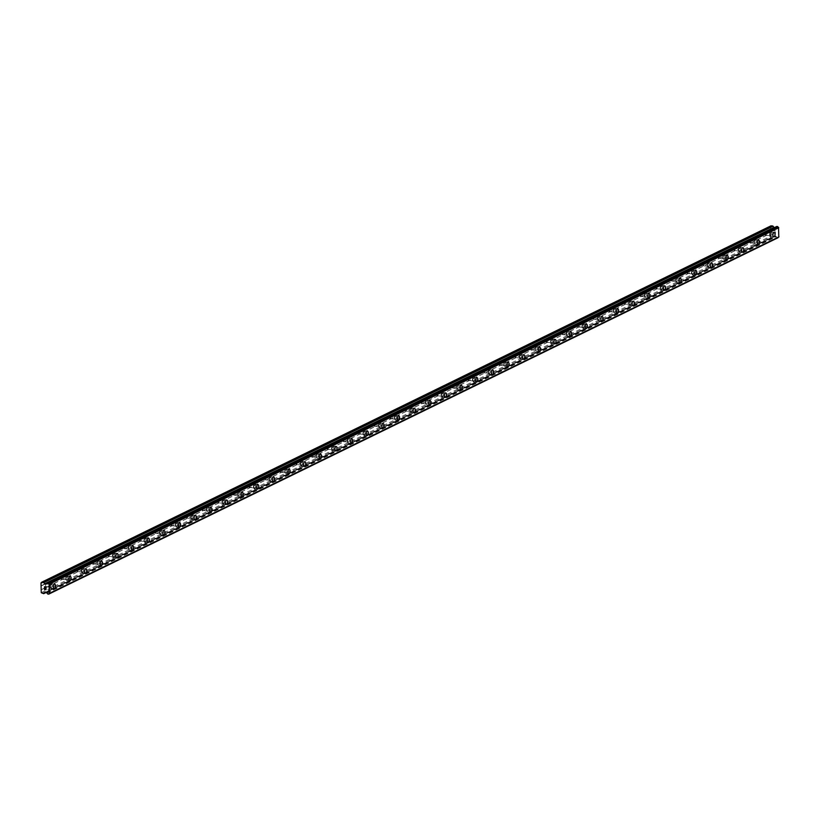 <?xml version="1.0" encoding="UTF-8"?>
<svg xmlns="http://www.w3.org/2000/svg" width="820" height="820" viewBox="0 0 820 820"><rect width="100%" height="100%" fill="white"/><g stroke="black" fill="none" stroke-linecap="round" stroke-linejoin="round"><path stroke-width="0.61" stroke-dasharray="4.1 3.07" d="M765.747 232.357A1.445 0.666 96.2 0 0 765.101 233.895A1.445 0.666 96.2 0 0 765.634 235.207A1.445 0.666 96.2 0 0 765.829 235.166A1.445 0.666 96.2 0 0 766.474 233.628A1.445 0.666 96.2 0 0 765.941 232.326A1.445 0.666 96.2 0 0 765.747 232.357M770.677 232.89A1.445 0.666 96.2 0 0 770.031 234.428A1.445 0.666 96.2 0 0 770.554 235.74A1.445 0.666 96.2 0 0 770.749 235.699A1.445 0.666 96.2 0 0 771.394 234.161A1.445 0.666 96.2 0 0 770.872 232.859A1.445 0.666 96.2 0 0 770.677 232.89M773.742 236.918L773.742 236.918A2.276 1.056 -83.8 0 1 772.911 234.858A2.276 1.056 -83.8 0 1 773.926 232.449A2.276 1.056 -83.8 0 1 774.234 232.388L774.234 232.388M750.105 240.004A1.445 0.666 96.2 0 0 749.459 241.541A1.445 0.666 96.2 0 0 749.982 242.843A1.445 0.666 96.2 0 0 750.177 242.812A1.445 0.666 96.2 0 0 750.823 241.275A1.445 0.666 96.2 0 0 750.3 239.963A1.445 0.666 96.2 0 0 750.105 240.004M755.025 240.537A1.445 0.666 96.2 0 0 754.38 242.074A1.445 0.666 96.2 0 0 754.912 243.386A1.445 0.666 96.2 0 0 755.107 243.345A1.445 0.666 96.2 0 0 755.753 241.808A1.445 0.666 96.2 0 0 755.22 240.506A1.445 0.666 96.2 0 0 755.025 240.537M758.1 244.565L758.1 244.565A2.276 1.056 -83.8 0 1 757.27 242.505A2.276 1.056 -83.8 0 1 758.285 240.096A2.276 1.056 -83.8 0 1 758.592 240.034L758.592 240.034M734.464 247.65A1.445 0.666 96.2 0 0 733.818 249.188A1.445 0.666 96.2 0 0 734.341 250.489A1.445 0.666 96.2 0 0 734.535 250.448A1.445 0.666 96.2 0 0 735.181 248.921A1.445 0.666 96.2 0 0 734.658 247.609A1.445 0.666 96.2 0 0 734.464 247.65M739.384 248.183A1.445 0.666 96.2 0 0 738.738 249.721A1.445 0.666 96.2 0 0 739.271 251.022A1.445 0.666 96.2 0 0 739.455 250.992A1.445 0.666 96.2 0 0 740.111 249.454A1.445 0.666 96.2 0 0 739.578 248.142A1.445 0.666 96.2 0 0 739.384 248.183M742.459 252.211L742.459 252.211A2.276 1.056 -83.8 0 1 741.628 250.151A2.276 1.056 -83.8 0 1 742.643 247.742A2.276 1.056 -83.8 0 1 742.951 247.681L742.951 247.681M718.822 255.297A1.445 0.666 96.2 0 0 718.176 256.824A1.445 0.666 96.2 0 0 718.699 258.136A1.445 0.666 96.2 0 0 718.894 258.095A1.445 0.666 96.2 0 0 719.54 256.568A1.445 0.666 96.2 0 0 719.017 255.256A1.445 0.666 96.2 0 0 718.822 255.297M723.742 255.83A1.445 0.666 96.2 0 0 723.096 257.367A1.445 0.666 96.2 0 0 723.619 258.669A1.445 0.666 96.2 0 0 723.814 258.638A1.445 0.666 96.2 0 0 724.46 257.101A1.445 0.666 96.2 0 0 723.937 255.789A1.445 0.666 96.2 0 0 723.742 255.83M726.817 259.848L726.817 259.848A2.276 1.056 -83.8 0 1 725.987 257.798A2.276 1.056 -83.8 0 1 727.002 255.389A2.276 1.056 -83.8 0 1 727.309 255.327L727.309 255.327M703.181 262.933A1.445 0.666 96.2 0 0 702.535 264.47A1.445 0.666 96.2 0 0 703.058 265.782A1.445 0.666 96.2 0 0 703.252 265.741A1.445 0.666 96.2 0 0 703.898 264.204A1.445 0.666 96.2 0 0 703.375 262.902A1.445 0.666 96.2 0 0 703.181 262.933M708.101 263.476A1.445 0.666 96.2 0 0 707.455 265.003A1.445 0.666 96.2 0 0 707.978 266.315A1.445 0.666 96.2 0 0 708.172 266.274A1.445 0.666 96.2 0 0 708.818 264.747A1.445 0.666 96.2 0 0 708.295 263.435A1.445 0.666 96.2 0 0 708.101 263.476M711.176 267.494L711.165 267.494A2.276 1.056 -83.8 0 1 710.345 265.444A2.276 1.056 -83.8 0 1 711.36 263.025A2.276 1.056 -83.8 0 1 711.657 262.974L711.668 262.974M687.529 270.579A1.445 0.666 96.2 0 0 686.883 272.117A1.445 0.666 96.2 0 0 687.416 273.429A1.445 0.666 96.2 0 0 687.611 273.388A1.445 0.666 96.2 0 0 688.257 271.851A1.445 0.666 96.2 0 0 687.724 270.549A1.445 0.666 96.2 0 0 687.529 270.579M692.459 271.123A1.445 0.666 96.2 0 0 691.813 272.65A1.445 0.666 96.2 0 0 692.336 273.962A1.445 0.666 96.2 0 0 692.531 273.921A1.445 0.666 96.2 0 0 693.177 272.383A1.445 0.666 96.2 0 0 692.654 271.082A1.445 0.666 96.2 0 0 692.459 271.123M695.524 275.141L695.534 275.141A2.276 1.056 -83.8 0 1 694.704 273.08A2.276 1.056 -83.8 0 1 695.719 270.672A2.276 1.056 -83.8 0 1 696.016 270.61L696.026 270.61M671.887 278.226A1.445 0.666 96.2 0 0 671.242 279.763A1.445 0.666 96.2 0 0 671.775 281.065A1.445 0.666 96.2 0 0 671.959 281.034A1.445 0.666 96.2 0 0 672.615 279.497A1.445 0.666 96.2 0 0 672.082 278.185A1.445 0.666 96.2 0 0 671.887 278.226M676.818 278.759A1.445 0.666 96.2 0 0 676.172 280.296A1.445 0.666 96.2 0 0 676.695 281.608A1.445 0.666 96.2 0 0 676.889 281.567A1.445 0.666 96.2 0 0 677.535 280.03A1.445 0.666 96.2 0 0 677.012 278.728A1.445 0.666 96.2 0 0 676.818 278.759M679.882 282.787L679.882 282.787A2.276 1.056 -83.8 0 1 679.052 280.727A2.276 1.056 -83.8 0 1 680.067 278.318A2.276 1.056 -83.8 0 1 680.374 278.257L680.374 278.257M656.246 285.872A1.445 0.666 96.2 0 0 655.6 287.41A1.445 0.666 96.2 0 0 656.123 288.712A1.445 0.666 96.2 0 0 656.318 288.681A1.445 0.666 96.2 0 0 656.963 287.143A1.445 0.666 96.2 0 0 656.441 285.832A1.445 0.666 96.2 0 0 656.246 285.872M661.166 286.406A1.445 0.666 96.2 0 0 660.52 287.943A1.445 0.666 96.2 0 0 661.053 289.245A1.445 0.666 96.2 0 0 661.248 289.214A1.445 0.666 96.2 0 0 661.894 287.676A1.445 0.666 96.2 0 0 661.361 286.364A1.445 0.666 96.2 0 0 661.166 286.406M664.241 290.434L664.241 290.434A2.276 1.056 -83.8 0 1 663.411 288.373A2.276 1.056 -83.8 0 1 664.425 285.965A2.276 1.056 -83.8 0 1 664.733 285.903L664.733 285.903M640.604 293.519A1.445 0.666 96.2 0 0 639.959 295.046A1.445 0.666 96.2 0 0 640.481 296.358A1.445 0.666 96.2 0 0 640.676 296.317A1.445 0.666 96.2 0 0 641.322 294.79A1.445 0.666 96.2 0 0 640.799 293.478A1.445 0.666 96.2 0 0 640.604 293.519M645.524 294.052A1.445 0.666 96.2 0 0 644.879 295.589A1.445 0.666 96.2 0 0 645.412 296.891A1.445 0.666 96.2 0 0 645.596 296.861A1.445 0.666 96.2 0 0 646.242 295.323A1.445 0.666 96.2 0 0 645.719 294.011A1.445 0.666 96.2 0 0 645.524 294.052M648.599 298.07L648.599 298.07A2.276 1.056 -83.8 0 1 647.769 296.02A2.276 1.056 -83.8 0 1 648.784 293.611A2.276 1.056 -83.8 0 1 649.091 293.55L649.091 293.55M624.963 301.155A1.445 0.666 96.2 0 0 624.317 302.693A1.445 0.666 96.2 0 0 624.84 304.005A1.445 0.666 96.2 0 0 625.035 303.964A1.445 0.666 96.2 0 0 625.68 302.426A1.445 0.666 96.2 0 0 625.158 301.124A1.445 0.666 96.2 0 0 624.963 301.155M629.883 301.698A1.445 0.666 96.2 0 0 629.237 303.226A1.445 0.666 96.2 0 0 629.76 304.538A1.445 0.666 96.2 0 0 629.955 304.497A1.445 0.666 96.2 0 0 630.601 302.969A1.445 0.666 96.2 0 0 630.078 301.657A1.445 0.666 96.2 0 0 629.883 301.698M632.948 305.716L632.958 305.716A2.276 1.056 -83.8 0 1 632.128 303.666A2.276 1.056 -83.8 0 1 633.143 301.247A2.276 1.056 -83.8 0 1 633.45 301.196L633.45 301.196M609.322 308.802A1.445 0.666 96.2 0 0 608.676 310.339A1.445 0.666 96.2 0 0 609.198 311.651A1.445 0.666 96.2 0 0 609.393 311.61A1.445 0.666 96.2 0 0 610.039 310.073A1.445 0.666 96.2 0 0 609.516 308.771A1.445 0.666 96.2 0 0 609.322 308.802M614.241 309.345A1.445 0.666 96.2 0 0 613.596 310.872A1.445 0.666 96.2 0 0 614.118 312.184A1.445 0.666 96.2 0 0 614.313 312.143A1.445 0.666 96.2 0 0 614.959 310.606A1.445 0.666 96.2 0 0 614.436 309.304A1.445 0.666 96.2 0 0 614.241 309.345M617.306 313.363L617.316 313.363A2.276 1.056 -83.8 0 1 616.486 311.303A2.276 1.056 -83.8 0 1 617.501 308.894A2.276 1.056 -83.8 0 1 617.798 308.832L617.808 308.832M593.67 316.448A1.445 0.666 96.2 0 0 593.024 317.986A1.445 0.666 96.2 0 0 593.557 319.287A1.445 0.666 96.2 0 0 593.752 319.257A1.445 0.666 96.2 0 0 594.397 317.719A1.445 0.666 96.2 0 0 593.864 316.407A1.445 0.666 96.2 0 0 593.67 316.448M598.6 316.981A1.445 0.666 96.2 0 0 597.954 318.519A1.445 0.666 96.2 0 0 598.477 319.831A1.445 0.666 96.2 0 0 598.672 319.79A1.445 0.666 96.2 0 0 599.317 318.252A1.445 0.666 96.2 0 0 598.795 316.95A1.445 0.666 96.2 0 0 598.6 316.981M601.665 321.01L601.675 321.01A2.276 1.056 -83.8 0 1 600.845 318.949A2.276 1.056 -83.8 0 1 601.859 316.54A2.276 1.056 -83.8 0 1 602.157 316.479L602.167 316.479M578.028 324.095A1.445 0.666 96.2 0 0 577.382 325.632A1.445 0.666 96.2 0 0 577.915 326.934A1.445 0.666 96.2 0 0 578.1 326.903A1.445 0.666 96.2 0 0 578.746 325.366A1.445 0.666 96.2 0 0 578.223 324.054A1.445 0.666 96.2 0 0 578.028 324.095M582.958 324.628A1.445 0.666 96.2 0 0 582.313 326.165A1.445 0.666 96.2 0 0 582.835 327.477A1.445 0.666 96.2 0 0 583.03 327.436A1.445 0.666 96.2 0 0 583.676 325.899A1.445 0.666 96.2 0 0 583.153 324.597A1.445 0.666 96.2 0 0 582.958 324.628M586.023 328.656L586.023 328.656A2.276 1.056 -83.8 0 1 585.193 326.596A2.276 1.056 -83.8 0 1 586.208 324.187A2.276 1.056 -83.8 0 1 586.515 324.125L586.515 324.125M562.387 331.741A1.445 0.666 96.2 0 0 561.741 333.268A1.445 0.666 96.2 0 0 562.264 334.58A1.445 0.666 96.2 0 0 562.458 334.539A1.445 0.666 96.2 0 0 563.104 333.012A1.445 0.666 96.2 0 0 562.582 331.7A1.445 0.666 96.2 0 0 562.387 331.741M567.307 332.274A1.445 0.666 96.2 0 0 566.661 333.812A1.445 0.666 96.2 0 0 567.194 335.113A1.445 0.666 96.2 0 0 567.389 335.083A1.445 0.666 96.2 0 0 568.034 333.545A1.445 0.666 96.2 0 0 567.501 332.233A1.445 0.666 96.2 0 0 567.307 332.274M570.382 336.292L570.382 336.292A2.276 1.056 -83.8 0 1 569.551 334.242A2.276 1.056 -83.8 0 1 570.566 331.833A2.276 1.056 -83.8 0 1 570.874 331.772L570.874 331.772M546.745 339.377A1.445 0.666 96.2 0 0 546.099 340.915A1.445 0.666 96.2 0 0 546.622 342.227A1.445 0.666 96.2 0 0 546.817 342.186A1.445 0.666 96.2 0 0 547.463 340.648A1.445 0.666 96.2 0 0 546.94 339.347A1.445 0.666 96.2 0 0 546.745 339.377M551.665 339.921A1.445 0.666 96.2 0 0 551.019 341.458A1.445 0.666 96.2 0 0 551.553 342.76A1.445 0.666 96.2 0 0 551.737 342.719A1.445 0.666 96.2 0 0 552.383 341.192A1.445 0.666 96.2 0 0 551.86 339.88A1.445 0.666 96.2 0 0 551.665 339.921M554.74 343.939L554.74 343.939A2.276 1.056 -83.8 0 1 553.91 341.889A2.276 1.056 -83.8 0 1 554.925 339.47A2.276 1.056 -83.8 0 1 555.232 339.418L555.232 339.418M531.104 347.024A1.445 0.666 96.2 0 0 530.458 348.561A1.445 0.666 96.2 0 0 530.981 349.873A1.445 0.666 96.2 0 0 531.175 349.832A1.445 0.666 96.2 0 0 531.821 348.295A1.445 0.666 96.2 0 0 531.298 346.993A1.445 0.666 96.2 0 0 531.104 347.024M536.024 347.567A1.445 0.666 96.2 0 0 535.378 349.094A1.445 0.666 96.2 0 0 535.901 350.406A1.445 0.666 96.2 0 0 536.095 350.365A1.445 0.666 96.2 0 0 536.741 348.838A1.445 0.666 96.2 0 0 536.218 347.526A1.445 0.666 96.2 0 0 536.024 347.567M539.088 351.585L539.099 351.585A2.276 1.056 -83.8 0 1 538.268 349.535A2.276 1.056 -83.8 0 1 539.283 347.116A2.276 1.056 -83.8 0 1 539.591 347.055L539.591 347.065M515.462 354.67A1.445 0.666 96.2 0 0 514.816 356.208A1.445 0.666 96.2 0 0 515.339 357.51A1.445 0.666 96.2 0 0 515.534 357.479A1.445 0.666 96.2 0 0 516.18 355.941A1.445 0.666 96.2 0 0 515.657 354.63A1.445 0.666 96.2 0 0 515.462 354.67M520.382 355.203A1.445 0.666 96.2 0 0 519.736 356.741A1.445 0.666 96.2 0 0 520.259 358.053A1.445 0.666 96.2 0 0 520.454 358.012A1.445 0.666 96.2 0 0 521.1 356.474A1.445 0.666 96.2 0 0 520.577 355.173A1.445 0.666 96.2 0 0 520.382 355.203M523.447 359.232L523.457 359.232A2.276 1.056 -83.8 0 1 522.627 357.171A2.276 1.056 -83.8 0 1 523.642 354.763A2.276 1.056 -83.8 0 1 523.939 354.701L523.949 354.701M499.81 362.317A1.445 0.666 96.2 0 0 499.165 363.854A1.445 0.666 96.2 0 0 499.698 365.156A1.445 0.666 96.2 0 0 499.892 365.125A1.445 0.666 96.2 0 0 500.538 363.588A1.445 0.666 96.2 0 0 500.005 362.276A1.445 0.666 96.2 0 0 499.81 362.317M504.741 362.85A1.445 0.666 96.2 0 0 504.095 364.387A1.445 0.666 96.2 0 0 504.618 365.699A1.445 0.666 96.2 0 0 504.812 365.659A1.445 0.666 96.2 0 0 505.458 364.121A1.445 0.666 96.2 0 0 504.935 362.819A1.445 0.666 96.2 0 0 504.741 362.85M507.805 366.878L507.805 366.878A2.276 1.056 -83.8 0 1 506.985 364.818A2.276 1.056 -83.8 0 1 508 362.409A2.276 1.056 -83.8 0 1 508.297 362.348L508.308 362.348M484.169 369.963A1.445 0.666 96.2 0 0 483.523 371.491A1.445 0.666 96.2 0 0 484.056 372.803A1.445 0.666 96.2 0 0 484.241 372.762A1.445 0.666 96.2 0 0 484.886 371.234A1.445 0.666 96.2 0 0 484.364 369.922A1.445 0.666 96.2 0 0 484.169 369.963M489.099 370.496A1.445 0.666 96.2 0 0 488.453 372.034A1.445 0.666 96.2 0 0 488.976 373.336A1.445 0.666 96.2 0 0 489.171 373.305A1.445 0.666 96.2 0 0 489.817 371.767A1.445 0.666 96.2 0 0 489.294 370.455A1.445 0.666 96.2 0 0 489.099 370.496M492.164 374.514L492.164 374.514A2.276 1.056 -83.8 0 1 491.334 372.464A2.276 1.056 -83.8 0 1 492.348 370.056A2.276 1.056 -83.8 0 1 492.656 369.994L492.656 369.994M468.527 377.6A1.445 0.666 96.2 0 0 467.882 379.137A1.445 0.666 96.2 0 0 468.404 380.449A1.445 0.666 96.2 0 0 468.599 380.408A1.445 0.666 96.2 0 0 469.245 378.871A1.445 0.666 96.2 0 0 468.722 377.569A1.445 0.666 96.2 0 0 468.527 377.6M473.447 378.143A1.445 0.666 96.2 0 0 472.802 379.68A1.445 0.666 96.2 0 0 473.335 380.982A1.445 0.666 96.2 0 0 473.529 380.941A1.445 0.666 96.2 0 0 474.175 379.414A1.445 0.666 96.2 0 0 473.642 378.102A1.445 0.666 96.2 0 0 473.447 378.143M476.522 382.161L476.522 382.161A2.276 1.056 -83.8 0 1 475.692 380.111A2.276 1.056 -83.8 0 1 476.707 377.692A2.276 1.056 -83.8 0 1 477.014 377.641L477.014 377.641M452.886 385.246A1.445 0.666 96.2 0 0 452.24 386.784A1.445 0.666 96.2 0 0 452.763 388.096A1.445 0.666 96.2 0 0 452.958 388.055A1.445 0.666 96.2 0 0 453.603 386.517A1.445 0.666 96.2 0 0 453.081 385.215A1.445 0.666 96.2 0 0 452.886 385.246M457.806 385.789A1.445 0.666 96.2 0 0 457.16 387.317A1.445 0.666 96.2 0 0 457.693 388.629A1.445 0.666 96.2 0 0 457.878 388.588A1.445 0.666 96.2 0 0 458.523 387.06A1.445 0.666 96.2 0 0 458.001 385.748A1.445 0.666 96.2 0 0 457.806 385.789M460.881 389.808L460.881 389.808A2.276 1.056 -83.8 0 1 460.051 387.757A2.276 1.056 -83.8 0 1 461.065 385.338A2.276 1.056 -83.8 0 1 461.373 385.287L461.373 385.287M437.244 392.893A1.445 0.666 96.2 0 0 436.599 394.43A1.445 0.666 96.2 0 0 437.121 395.732A1.445 0.666 96.2 0 0 437.316 395.701A1.445 0.666 96.2 0 0 437.962 394.164A1.445 0.666 96.2 0 0 437.439 392.852A1.445 0.666 96.2 0 0 437.244 392.893M442.164 393.426A1.445 0.666 96.2 0 0 441.519 394.963A1.445 0.666 96.2 0 0 442.041 396.275A1.445 0.666 96.2 0 0 442.236 396.234A1.445 0.666 96.2 0 0 442.882 394.697A1.445 0.666 96.2 0 0 442.359 393.395A1.445 0.666 96.2 0 0 442.164 393.426M445.239 397.454L445.229 397.454A2.276 1.056 -83.8 0 1 444.409 395.394A2.276 1.056 -83.8 0 1 445.424 392.985A2.276 1.056 -83.8 0 1 445.731 392.923L445.731 392.923M421.603 400.539A1.445 0.666 96.2 0 0 420.957 402.077A1.445 0.666 96.2 0 0 421.48 403.378A1.445 0.666 96.2 0 0 421.675 403.348A1.445 0.666 96.2 0 0 422.32 401.81A1.445 0.666 96.2 0 0 421.787 400.498A1.445 0.666 96.2 0 0 421.603 400.539M426.523 401.072A1.445 0.666 96.2 0 0 425.877 402.61A1.445 0.666 96.2 0 0 426.4 403.922A1.445 0.666 96.2 0 0 426.595 403.881A1.445 0.666 96.2 0 0 427.24 402.343A1.445 0.666 96.2 0 0 426.718 401.041A1.445 0.666 96.2 0 0 426.523 401.072M429.588 405.101L429.598 405.101A2.276 1.056 -83.8 0 1 428.768 403.04A2.276 1.056 -83.8 0 1 429.782 400.631A2.276 1.056 -83.8 0 1 430.08 400.57L430.09 400.57M405.951 408.186A1.445 0.666 96.2 0 0 405.305 409.713A1.445 0.666 96.2 0 0 405.838 411.025A1.445 0.666 96.2 0 0 406.033 410.984A1.445 0.666 96.2 0 0 406.679 409.457A1.445 0.666 96.2 0 0 406.146 408.145A1.445 0.666 96.2 0 0 405.951 408.186M410.881 408.719A1.445 0.666 96.2 0 0 410.236 410.256A1.445 0.666 96.2 0 0 410.758 411.558A1.445 0.666 96.2 0 0 410.953 411.527A1.445 0.666 96.2 0 0 411.599 409.99A1.445 0.666 96.2 0 0 411.076 408.678A1.445 0.666 96.2 0 0 410.881 408.719M413.946 412.747L413.946 412.737A2.276 1.056 -83.8 0 1 413.126 410.687A2.276 1.056 -83.8 0 1 414.141 408.278A2.276 1.056 -83.8 0 1 414.438 408.216L414.448 408.216M390.31 415.832A1.445 0.666 96.2 0 0 389.664 417.359A1.445 0.666 96.2 0 0 390.197 418.671A1.445 0.666 96.2 0 0 390.381 418.63A1.445 0.666 96.2 0 0 391.027 417.093A1.445 0.666 96.2 0 0 390.505 415.791A1.445 0.666 96.2 0 0 390.31 415.832M395.24 416.365A1.445 0.666 96.2 0 0 394.594 417.903A1.445 0.666 96.2 0 0 395.117 419.204A1.445 0.666 96.2 0 0 395.312 419.174A1.445 0.666 96.2 0 0 395.957 417.636A1.445 0.666 96.2 0 0 395.424 416.324A1.445 0.666 96.2 0 0 395.24 416.365M398.305 420.383L398.305 420.383A2.276 1.056 -83.8 0 1 397.474 418.333A2.276 1.056 -83.8 0 1 398.489 415.914A2.276 1.056 -83.8 0 1 398.797 415.863L398.797 415.863M374.668 423.468A1.445 0.666 96.2 0 0 374.022 425.006A1.445 0.666 96.2 0 0 374.545 426.318A1.445 0.666 96.2 0 0 374.74 426.277A1.445 0.666 96.2 0 0 375.386 424.739A1.445 0.666 96.2 0 0 374.863 423.438A1.445 0.666 96.2 0 0 374.668 423.468M379.588 424.012A1.445 0.666 96.2 0 0 378.942 425.539A1.445 0.666 96.2 0 0 379.476 426.851A1.445 0.666 96.2 0 0 379.67 426.81A1.445 0.666 96.2 0 0 380.316 425.283A1.445 0.666 96.2 0 0 379.783 423.971A1.445 0.666 96.2 0 0 379.588 424.012M382.663 428.03L382.663 428.03A2.276 1.056 -83.8 0 1 381.833 425.98A2.276 1.056 -83.8 0 1 382.848 423.561A2.276 1.056 -83.8 0 1 383.155 423.509L383.155 423.509M359.027 431.115A1.445 0.666 96.2 0 0 358.381 432.652A1.445 0.666 96.2 0 0 358.904 433.954A1.445 0.666 96.2 0 0 359.098 433.923A1.445 0.666 96.2 0 0 359.744 432.386A1.445 0.666 96.2 0 0 359.221 431.074A1.445 0.666 96.2 0 0 359.027 431.115M363.947 431.648A1.445 0.666 96.2 0 0 363.301 433.185A1.445 0.666 96.2 0 0 363.834 434.497A1.445 0.666 96.2 0 0 364.018 434.456A1.445 0.666 96.2 0 0 364.664 432.919A1.445 0.666 96.2 0 0 364.141 431.617A1.445 0.666 96.2 0 0 363.947 431.648M367.022 435.676L367.022 435.676A2.276 1.056 -83.8 0 1 366.191 433.616A2.276 1.056 -83.8 0 1 367.206 431.207A2.276 1.056 -83.8 0 1 367.514 431.146L367.514 431.146M343.385 438.761A1.445 0.666 96.2 0 0 342.739 440.299A1.445 0.666 96.2 0 0 343.262 441.601A1.445 0.666 96.2 0 0 343.457 441.57A1.445 0.666 96.2 0 0 344.103 440.032A1.445 0.666 96.2 0 0 343.58 438.72A1.445 0.666 96.2 0 0 343.385 438.761M348.305 439.294A1.445 0.666 96.2 0 0 347.659 440.832A1.445 0.666 96.2 0 0 348.182 442.144A1.445 0.666 96.2 0 0 348.377 442.103A1.445 0.666 96.2 0 0 349.023 440.565A1.445 0.666 96.2 0 0 348.5 439.264A1.445 0.666 96.2 0 0 348.305 439.294M351.37 443.323L351.38 443.323A2.276 1.056 -83.8 0 1 350.55 441.262A2.276 1.056 -83.8 0 1 351.565 438.854A2.276 1.056 -83.8 0 1 351.872 438.792L351.872 438.792M327.744 446.408A1.445 0.666 96.2 0 0 327.098 447.935A1.445 0.666 96.2 0 0 327.621 449.247A1.445 0.666 96.2 0 0 327.815 449.206A1.445 0.666 96.2 0 0 328.461 447.679A1.445 0.666 96.2 0 0 327.928 446.367A1.445 0.666 96.2 0 0 327.744 446.408M332.664 446.941A1.445 0.666 96.2 0 0 332.018 448.478A1.445 0.666 96.2 0 0 332.541 449.78A1.445 0.666 96.2 0 0 332.736 449.749A1.445 0.666 96.2 0 0 333.381 448.212A1.445 0.666 96.2 0 0 332.858 446.9A1.445 0.666 96.2 0 0 332.664 446.941M335.728 450.969L335.739 450.969A2.276 1.056 -83.8 0 1 334.909 448.909A2.276 1.056 -83.8 0 1 335.923 446.5A2.276 1.056 -83.8 0 1 336.22 446.439L336.231 446.439M312.092 454.054A1.445 0.666 96.2 0 0 311.446 455.582A1.445 0.666 96.2 0 0 311.979 456.894A1.445 0.666 96.2 0 0 312.174 456.853A1.445 0.666 96.2 0 0 312.82 455.315A1.445 0.666 96.2 0 0 312.287 454.013A1.445 0.666 96.2 0 0 312.092 454.054M317.022 454.587A1.445 0.666 96.2 0 0 316.377 456.125A1.445 0.666 96.2 0 0 316.899 457.427A1.445 0.666 96.2 0 0 317.094 457.396A1.445 0.666 96.2 0 0 317.74 455.858A1.445 0.666 96.2 0 0 317.217 454.546A1.445 0.666 96.2 0 0 317.022 454.587M320.087 458.605L320.087 458.605A2.276 1.056 -83.8 0 1 319.257 456.555A2.276 1.056 -83.8 0 1 320.282 454.147A2.276 1.056 -83.8 0 1 320.579 454.085L320.589 454.085M296.45 461.691A1.445 0.666 96.2 0 0 295.805 463.228A1.445 0.666 96.2 0 0 296.338 464.54A1.445 0.666 96.2 0 0 296.522 464.499A1.445 0.666 96.2 0 0 297.168 462.962A1.445 0.666 96.2 0 0 296.645 461.66A1.445 0.666 96.2 0 0 296.45 461.691M301.381 462.234A1.445 0.666 96.2 0 0 300.735 463.761A1.445 0.666 96.2 0 0 301.258 465.073A1.445 0.666 96.2 0 0 301.452 465.032A1.445 0.666 96.2 0 0 302.098 463.505A1.445 0.666 96.2 0 0 301.565 462.193A1.445 0.666 96.2 0 0 301.381 462.234M304.445 466.252L304.445 466.252A2.276 1.056 -83.8 0 1 303.615 464.202A2.276 1.056 -83.8 0 1 304.63 461.783A2.276 1.056 -83.8 0 1 304.938 461.732L304.938 461.732M280.809 469.337A1.445 0.666 96.2 0 0 280.163 470.875A1.445 0.666 96.2 0 0 280.686 472.187A1.445 0.666 96.2 0 0 280.881 472.146A1.445 0.666 96.2 0 0 281.526 470.608A1.445 0.666 96.2 0 0 281.004 469.306A1.445 0.666 96.2 0 0 280.809 469.337M285.729 469.87A1.445 0.666 96.2 0 0 285.083 471.408A1.445 0.666 96.2 0 0 285.616 472.72A1.445 0.666 96.2 0 0 285.811 472.679A1.445 0.666 96.2 0 0 286.457 471.141A1.445 0.666 96.2 0 0 285.924 469.839A1.445 0.666 96.2 0 0 285.729 469.87M288.804 473.898L288.804 473.898A2.276 1.056 -83.8 0 1 287.974 471.838A2.276 1.056 -83.8 0 1 288.988 469.429A2.276 1.056 -83.8 0 1 289.296 469.368L289.296 469.368M265.167 476.984A1.445 0.666 96.2 0 0 264.522 478.521A1.445 0.666 96.2 0 0 265.044 479.823A1.445 0.666 96.2 0 0 265.239 479.792A1.445 0.666 96.2 0 0 265.885 478.255A1.445 0.666 96.2 0 0 265.362 476.943A1.445 0.666 96.2 0 0 265.167 476.984M270.087 477.517A1.445 0.666 96.2 0 0 269.442 479.054A1.445 0.666 96.2 0 0 269.975 480.366A1.445 0.666 96.2 0 0 270.159 480.325A1.445 0.666 96.2 0 0 270.805 478.788A1.445 0.666 96.2 0 0 270.282 477.486A1.445 0.666 96.2 0 0 270.087 477.517M273.162 481.545L273.162 481.545A2.276 1.056 -83.8 0 1 272.332 479.485A2.276 1.056 -83.8 0 1 273.347 477.076A2.276 1.056 -83.8 0 1 273.654 477.014L273.654 477.014M249.526 484.63A1.445 0.666 96.2 0 0 248.88 486.168A1.445 0.666 96.2 0 0 249.403 487.469A1.445 0.666 96.2 0 0 249.598 487.428A1.445 0.666 96.2 0 0 250.243 485.901A1.445 0.666 96.2 0 0 249.721 484.589A1.445 0.666 96.2 0 0 249.526 484.63M254.446 485.163A1.445 0.666 96.2 0 0 253.8 486.701A1.445 0.666 96.2 0 0 254.323 488.002A1.445 0.666 96.2 0 0 254.518 487.972A1.445 0.666 96.2 0 0 255.163 486.434A1.445 0.666 96.2 0 0 254.641 485.122A1.445 0.666 96.2 0 0 254.446 485.163M257.511 489.191L257.521 489.191A2.276 1.056 -83.8 0 1 256.691 487.131A2.276 1.056 -83.8 0 1 257.705 484.722A2.276 1.056 -83.8 0 1 258.013 484.661L258.013 484.661M233.884 492.277A1.445 0.666 96.2 0 0 233.239 493.804A1.445 0.666 96.2 0 0 233.761 495.116A1.445 0.666 96.2 0 0 233.956 495.075A1.445 0.666 96.2 0 0 234.602 493.548A1.445 0.666 96.2 0 0 234.069 492.236A1.445 0.666 96.2 0 0 233.884 492.277M238.804 492.81A1.445 0.666 96.2 0 0 238.159 494.347A1.445 0.666 96.2 0 0 238.681 495.649A1.445 0.666 96.2 0 0 238.876 495.618A1.445 0.666 96.2 0 0 239.522 494.081A1.445 0.666 96.2 0 0 238.999 492.769A1.445 0.666 96.2 0 0 238.804 492.81M241.879 496.828L241.869 496.828A2.276 1.056 -83.8 0 1 241.049 494.778A2.276 1.056 -83.8 0 1 242.064 492.369A2.276 1.056 -83.8 0 1 242.361 492.307L242.371 492.307M218.233 499.913A1.445 0.666 96.2 0 0 217.587 501.45A1.445 0.666 96.2 0 0 218.12 502.762A1.445 0.666 96.2 0 0 218.315 502.721A1.445 0.666 96.2 0 0 218.96 501.184A1.445 0.666 96.2 0 0 218.427 499.882A1.445 0.666 96.2 0 0 218.233 499.913M223.163 500.456A1.445 0.666 96.2 0 0 222.517 501.983A1.445 0.666 96.2 0 0 223.04 503.295A1.445 0.666 96.2 0 0 223.235 503.254A1.445 0.666 96.2 0 0 223.88 501.727A1.445 0.666 96.2 0 0 223.358 500.415A1.445 0.666 96.2 0 0 223.163 500.456M226.228 504.474L226.228 504.474A2.276 1.056 -83.8 0 1 225.397 502.424A2.276 1.056 -83.8 0 1 226.422 500.005A2.276 1.056 -83.8 0 1 226.72 499.954L226.73 499.954M202.591 507.559A1.445 0.666 96.2 0 0 201.945 509.097A1.445 0.666 96.2 0 0 202.478 510.409A1.445 0.666 96.2 0 0 202.663 510.368A1.445 0.666 96.2 0 0 203.309 508.83A1.445 0.666 96.2 0 0 202.786 507.529A1.445 0.666 96.2 0 0 202.591 507.559M207.522 508.103A1.445 0.666 96.2 0 0 206.876 509.63A1.445 0.666 96.2 0 0 207.398 510.942A1.445 0.666 96.2 0 0 207.593 510.901A1.445 0.666 96.2 0 0 208.239 509.363A1.445 0.666 96.2 0 0 207.706 508.062A1.445 0.666 96.2 0 0 207.522 508.103M210.586 512.121L210.586 512.121A2.276 1.056 -83.8 0 1 209.756 510.06A2.276 1.056 -83.8 0 1 210.771 507.652A2.276 1.056 -83.8 0 1 211.078 507.59L211.078 507.59M186.95 515.206A1.445 0.666 96.2 0 0 186.304 516.743A1.445 0.666 96.2 0 0 186.827 518.045A1.445 0.666 96.2 0 0 187.022 518.014A1.445 0.666 96.2 0 0 187.667 516.477A1.445 0.666 96.2 0 0 187.144 515.165A1.445 0.666 96.2 0 0 186.95 515.206M191.87 515.739A1.445 0.666 96.2 0 0 191.224 517.276A1.445 0.666 96.2 0 0 191.757 518.588A1.445 0.666 96.2 0 0 191.952 518.547A1.445 0.666 96.2 0 0 192.597 517.01A1.445 0.666 96.2 0 0 192.064 515.708A1.445 0.666 96.2 0 0 191.87 515.739M194.945 519.767L194.945 519.767A2.276 1.056 -83.8 0 1 194.114 517.707A2.276 1.056 -83.8 0 1 195.129 515.298A2.276 1.056 -83.8 0 1 195.437 515.237L195.437 515.237M171.308 522.852A1.445 0.666 96.2 0 0 170.662 524.39A1.445 0.666 96.2 0 0 171.185 525.692A1.445 0.666 96.2 0 0 171.38 525.651A1.445 0.666 96.2 0 0 172.026 524.123A1.445 0.666 96.2 0 0 171.503 522.811A1.445 0.666 96.2 0 0 171.308 522.852M176.228 523.385A1.445 0.666 96.2 0 0 175.583 524.923A1.445 0.666 96.2 0 0 176.115 526.225A1.445 0.666 96.2 0 0 176.3 526.194A1.445 0.666 96.2 0 0 176.946 524.656A1.445 0.666 96.2 0 0 176.423 523.344A1.445 0.666 96.2 0 0 176.228 523.385M179.303 527.414L179.303 527.414A2.276 1.056 -83.8 0 1 178.473 525.353A2.276 1.056 -83.8 0 1 179.488 522.945A2.276 1.056 -83.8 0 1 179.795 522.883L179.795 522.883M155.667 530.499A1.445 0.666 96.2 0 0 155.021 532.026A1.445 0.666 96.2 0 0 155.544 533.338A1.445 0.666 96.2 0 0 155.738 533.297A1.445 0.666 96.2 0 0 156.384 531.77A1.445 0.666 96.2 0 0 155.861 530.458A1.445 0.666 96.2 0 0 155.667 530.499M160.587 531.032A1.445 0.666 96.2 0 0 159.941 532.569A1.445 0.666 96.2 0 0 160.464 533.871A1.445 0.666 96.2 0 0 160.659 533.841A1.445 0.666 96.2 0 0 161.304 532.303A1.445 0.666 96.2 0 0 160.781 530.991A1.445 0.666 96.2 0 0 160.587 531.032M163.651 535.05L163.662 535.05A2.276 1.056 -83.8 0 1 162.832 533A2.276 1.056 -83.8 0 1 163.846 530.591A2.276 1.056 -83.8 0 1 164.154 530.53L164.154 530.53M140.025 538.135A1.445 0.666 96.2 0 0 139.379 539.673A1.445 0.666 96.2 0 0 139.902 540.985A1.445 0.666 96.2 0 0 140.097 540.944A1.445 0.666 96.2 0 0 140.743 539.406A1.445 0.666 96.2 0 0 140.21 538.104A1.445 0.666 96.2 0 0 140.025 538.135M144.945 538.678A1.445 0.666 96.2 0 0 144.299 540.206A1.445 0.666 96.2 0 0 144.822 541.518A1.445 0.666 96.2 0 0 145.017 541.477A1.445 0.666 96.2 0 0 145.663 539.949A1.445 0.666 96.2 0 0 145.14 538.637A1.445 0.666 96.2 0 0 144.945 538.678M148.01 542.697L148.02 542.697A2.276 1.056 -83.8 0 1 147.19 540.646A2.276 1.056 -83.8 0 1 148.205 538.227A2.276 1.056 -83.8 0 1 148.502 538.176L148.512 538.176M124.373 545.782A1.445 0.666 96.2 0 0 123.728 547.319A1.445 0.666 96.2 0 0 124.261 548.631A1.445 0.666 96.2 0 0 124.455 548.59A1.445 0.666 96.2 0 0 125.101 547.053A1.445 0.666 96.2 0 0 124.568 545.751A1.445 0.666 96.2 0 0 124.373 545.782M129.304 546.325A1.445 0.666 96.2 0 0 128.658 547.852A1.445 0.666 96.2 0 0 129.181 549.164A1.445 0.666 96.2 0 0 129.375 549.123A1.445 0.666 96.2 0 0 130.021 547.586A1.445 0.666 96.2 0 0 129.498 546.284A1.445 0.666 96.2 0 0 129.304 546.325M132.368 550.343L132.368 550.343A2.276 1.056 -83.8 0 1 131.538 548.283A2.276 1.056 -83.8 0 1 132.553 545.874A2.276 1.056 -83.8 0 1 132.861 545.812L132.871 545.812M108.732 553.428A1.445 0.666 96.2 0 0 108.086 554.966A1.445 0.666 96.2 0 0 108.619 556.268A1.445 0.666 96.2 0 0 108.804 556.237A1.445 0.666 96.2 0 0 109.449 554.699A1.445 0.666 96.2 0 0 108.927 553.387A1.445 0.666 96.2 0 0 108.732 553.428M113.662 553.961A1.445 0.666 96.2 0 0 113.016 555.499A1.445 0.666 96.2 0 0 113.539 556.811A1.445 0.666 96.2 0 0 113.734 556.77A1.445 0.666 96.2 0 0 114.38 555.232A1.445 0.666 96.2 0 0 113.847 553.93A1.445 0.666 96.2 0 0 113.662 553.961M116.727 557.989L116.727 557.989A2.276 1.056 -83.8 0 1 115.897 555.929A2.276 1.056 -83.8 0 1 116.911 553.52A2.276 1.056 -83.8 0 1 117.219 553.459L117.219 553.459M93.09 561.075A1.445 0.666 96.2 0 0 92.445 562.612A1.445 0.666 96.2 0 0 92.968 563.914A1.445 0.666 96.2 0 0 93.162 563.883A1.445 0.666 96.2 0 0 93.808 562.346A1.445 0.666 96.2 0 0 93.285 561.034A1.445 0.666 96.2 0 0 93.09 561.075M98.01 561.608A1.445 0.666 96.2 0 0 97.365 563.145A1.445 0.666 96.2 0 0 97.898 564.447A1.445 0.666 96.2 0 0 98.093 564.416A1.445 0.666 96.2 0 0 98.738 562.879A1.445 0.666 96.2 0 0 98.205 561.567A1.445 0.666 96.2 0 0 98.01 561.608M101.085 565.636L101.085 565.636A2.276 1.056 -83.8 0 1 100.255 563.576A2.276 1.056 -83.8 0 1 101.27 561.167A2.276 1.056 -83.8 0 1 101.577 561.105L101.577 561.105M77.449 568.721A1.445 0.666 96.2 0 0 76.803 570.249A1.445 0.666 96.2 0 0 77.326 571.56A1.445 0.666 96.2 0 0 77.521 571.519A1.445 0.666 96.2 0 0 78.166 569.992A1.445 0.666 96.2 0 0 77.644 568.68A1.445 0.666 96.2 0 0 77.449 568.721M82.369 569.254A1.445 0.666 96.2 0 0 81.723 570.792A1.445 0.666 96.2 0 0 82.256 572.093A1.445 0.666 96.2 0 0 82.441 572.063A1.445 0.666 96.2 0 0 83.087 570.525A1.445 0.666 96.2 0 0 82.564 569.213A1.445 0.666 96.2 0 0 82.369 569.254M85.444 573.272L85.444 573.272A2.276 1.056 -83.8 0 1 84.614 571.222A2.276 1.056 -83.8 0 1 85.629 568.813A2.276 1.056 -83.8 0 1 85.936 568.752L85.936 568.752M61.807 576.357A1.445 0.666 96.2 0 0 61.162 577.895A1.445 0.666 96.2 0 0 61.684 579.207A1.445 0.666 96.2 0 0 61.879 579.166A1.445 0.666 96.2 0 0 62.525 577.628A1.445 0.666 96.2 0 0 62.002 576.327A1.445 0.666 96.2 0 0 61.807 576.357M66.727 576.901A1.445 0.666 96.2 0 0 66.082 578.438A1.445 0.666 96.2 0 0 66.605 579.74A1.445 0.666 96.2 0 0 66.799 579.699A1.445 0.666 96.2 0 0 67.445 578.172A1.445 0.666 96.2 0 0 66.922 576.86A1.445 0.666 96.2 0 0 66.727 576.901M69.792 580.919L69.802 580.919A2.276 1.056 -83.8 0 1 68.972 578.869A2.276 1.056 -83.8 0 1 69.987 576.45A2.276 1.056 -83.8 0 1 70.284 576.399L70.294 576.399M46.166 584.004A1.445 0.666 96.2 0 0 45.52 585.541A1.445 0.666 96.2 0 0 46.043 586.853A1.445 0.666 96.2 0 0 46.238 586.812A1.445 0.666 96.2 0 0 46.883 585.275A1.445 0.666 96.2 0 0 46.35 583.973A1.445 0.666 96.2 0 0 46.166 584.004M51.086 584.547A1.445 0.666 96.2 0 0 50.44 586.074A1.445 0.666 96.2 0 0 50.963 587.386A1.445 0.666 96.2 0 0 51.158 587.345A1.445 0.666 96.2 0 0 51.803 585.818A1.445 0.666 96.2 0 0 51.281 584.506A1.445 0.666 96.2 0 0 51.086 584.547M54.151 588.565L54.161 588.565A2.276 1.056 -83.8 0 1 53.331 586.515A2.276 1.056 -83.8 0 1 54.346 584.096A2.276 1.056 -83.8 0 1 54.643 584.035L54.653 584.035M51.065 583.737A2.276 1.056 96.2 0 0 50.051 586.156A2.276 1.056 96.2 0 0 50.871 588.207A2.276 1.056 96.2 0 0 51.178 588.145A2.276 1.056 96.2 0 0 52.193 585.736A2.276 1.056 96.2 0 0 51.373 583.686A2.276 1.056 96.2 0 0 51.065 583.737M54.017 584.066A2.276 1.056 96.2 0 0 53.003 586.474A2.276 1.056 96.2 0 0 53.823 588.534A2.276 1.056 96.2 0 0 54.13 588.473A2.276 1.056 96.2 0 0 55.145 586.054A2.276 1.056 96.2 0 0 54.315 584.004A2.276 1.056 96.2 0 0 54.017 584.066M66.707 576.101A2.276 1.056 96.2 0 0 65.692 578.51A2.276 1.056 96.2 0 0 66.522 580.56A2.276 1.056 96.2 0 0 66.82 580.509A2.276 1.056 96.2 0 0 67.835 578.09A2.276 1.056 96.2 0 0 67.014 576.04A2.276 1.056 96.2 0 0 66.707 576.101M69.659 576.419A2.276 1.056 96.2 0 0 68.644 578.828A2.276 1.056 96.2 0 0 69.464 580.888A2.276 1.056 96.2 0 0 69.772 580.826A2.276 1.056 96.2 0 0 70.786 578.418A2.276 1.056 96.2 0 0 69.956 576.357A2.276 1.056 96.2 0 0 69.659 576.419M82.349 568.455A2.276 1.056 96.2 0 0 81.334 570.864A2.276 1.056 96.2 0 0 82.164 572.924A2.276 1.056 96.2 0 0 82.461 572.862A2.276 1.056 96.2 0 0 83.476 570.453A2.276 1.056 96.2 0 0 82.656 568.393A2.276 1.056 96.2 0 0 82.349 568.455M85.3 568.772A2.276 1.056 96.2 0 0 84.286 571.181A2.276 1.056 96.2 0 0 85.116 573.241A2.276 1.056 96.2 0 0 85.413 573.18A2.276 1.056 96.2 0 0 86.428 570.771A2.276 1.056 96.2 0 0 85.608 568.711A2.276 1.056 96.2 0 0 85.3 568.772M97.99 560.808A2.276 1.056 96.2 0 0 96.975 563.217A2.276 1.056 96.2 0 0 97.805 565.277A2.276 1.056 96.2 0 0 98.113 565.216A2.276 1.056 96.2 0 0 99.128 562.807A2.276 1.056 96.2 0 0 98.297 560.747A2.276 1.056 96.2 0 0 97.99 560.808M100.942 561.126A2.276 1.056 96.2 0 0 99.927 563.545A2.276 1.056 96.2 0 0 100.757 565.595A2.276 1.056 96.2 0 0 101.055 565.534A2.276 1.056 96.2 0 0 102.069 563.125A2.276 1.056 96.2 0 0 101.249 561.075A2.276 1.056 96.2 0 0 100.942 561.126M113.642 553.162A2.276 1.056 96.2 0 0 112.617 555.57A2.276 1.056 96.2 0 0 113.447 557.631A2.276 1.056 96.2 0 0 113.754 557.569A2.276 1.056 96.2 0 0 114.769 555.16A2.276 1.056 96.2 0 0 113.939 553.1A2.276 1.056 96.2 0 0 113.642 553.162M116.583 553.479A2.276 1.056 96.2 0 0 115.569 555.899A2.276 1.056 96.2 0 0 116.399 557.948A2.276 1.056 96.2 0 0 116.706 557.897A2.276 1.056 96.2 0 0 117.721 555.478A2.276 1.056 96.2 0 0 116.891 553.428A2.276 1.056 96.2 0 0 116.583 553.479M129.283 545.515A2.276 1.056 96.2 0 0 128.268 547.934A2.276 1.056 96.2 0 0 129.088 549.984A2.276 1.056 96.2 0 0 129.396 549.923A2.276 1.056 96.2 0 0 130.411 547.514A2.276 1.056 96.2 0 0 129.581 545.464A2.276 1.056 96.2 0 0 129.283 545.515M132.225 545.843A2.276 1.056 96.2 0 0 131.21 548.252A2.276 1.056 96.2 0 0 132.04 550.312A2.276 1.056 96.2 0 0 132.348 550.251A2.276 1.056 96.2 0 0 133.363 547.832A2.276 1.056 96.2 0 0 132.532 545.782A2.276 1.056 96.2 0 0 132.225 545.843M144.925 537.879A2.276 1.056 96.2 0 0 143.91 540.288A2.276 1.056 96.2 0 0 144.73 542.338A2.276 1.056 96.2 0 0 145.037 542.286A2.276 1.056 96.2 0 0 146.052 539.867A2.276 1.056 96.2 0 0 145.232 537.817A2.276 1.056 96.2 0 0 144.925 537.879M147.877 538.197A2.276 1.056 96.2 0 0 146.862 540.605A2.276 1.056 96.2 0 0 147.682 542.666A2.276 1.056 96.2 0 0 147.989 542.604A2.276 1.056 96.2 0 0 149.004 540.195A2.276 1.056 96.2 0 0 148.174 538.135A2.276 1.056 96.2 0 0 147.877 538.197M160.566 530.232A2.276 1.056 96.2 0 0 159.551 532.641A2.276 1.056 96.2 0 0 160.382 534.701A2.276 1.056 96.2 0 0 160.679 534.64A2.276 1.056 96.2 0 0 161.694 532.221A2.276 1.056 96.2 0 0 160.874 530.171A2.276 1.056 96.2 0 0 160.566 530.232M163.518 530.55A2.276 1.056 96.2 0 0 162.503 532.959A2.276 1.056 96.2 0 0 163.323 535.019A2.276 1.056 96.2 0 0 163.631 534.958A2.276 1.056 96.2 0 0 164.646 532.549A2.276 1.056 96.2 0 0 163.815 530.489A2.276 1.056 96.2 0 0 163.518 530.55M176.208 522.586A2.276 1.056 96.2 0 0 175.193 524.995A2.276 1.056 96.2 0 0 176.023 527.055A2.276 1.056 96.2 0 0 176.32 526.993A2.276 1.056 96.2 0 0 177.335 524.585A2.276 1.056 96.2 0 0 176.515 522.524A2.276 1.056 96.2 0 0 176.208 522.586M179.16 522.904A2.276 1.056 96.2 0 0 178.145 525.323A2.276 1.056 96.2 0 0 178.975 527.373A2.276 1.056 96.2 0 0 179.272 527.311A2.276 1.056 96.2 0 0 180.287 524.903A2.276 1.056 96.2 0 0 179.467 522.852A2.276 1.056 96.2 0 0 179.16 522.904M191.849 514.939A2.276 1.056 96.2 0 0 190.834 517.348A2.276 1.056 96.2 0 0 191.665 519.409A2.276 1.056 96.2 0 0 191.972 519.347A2.276 1.056 96.2 0 0 192.987 516.938A2.276 1.056 96.2 0 0 192.157 514.878A2.276 1.056 96.2 0 0 191.849 514.939M194.801 515.257A2.276 1.056 96.2 0 0 193.786 517.676A2.276 1.056 96.2 0 0 194.617 519.726A2.276 1.056 96.2 0 0 194.914 519.675A2.276 1.056 96.2 0 0 195.929 517.256A2.276 1.056 96.2 0 0 195.109 515.206A2.276 1.056 96.2 0 0 194.801 515.257M207.501 507.293A2.276 1.056 96.2 0 0 206.476 509.712A2.276 1.056 96.2 0 0 207.306 511.762A2.276 1.056 96.2 0 0 207.614 511.7A2.276 1.056 96.2 0 0 208.628 509.292A2.276 1.056 96.2 0 0 207.798 507.242A2.276 1.056 96.2 0 0 207.501 507.293M210.443 507.621A2.276 1.056 96.2 0 0 209.428 510.03A2.276 1.056 96.2 0 0 210.258 512.08A2.276 1.056 96.2 0 0 210.566 512.029A2.276 1.056 96.2 0 0 211.58 509.609A2.276 1.056 96.2 0 0 210.75 507.559A2.276 1.056 96.2 0 0 210.443 507.621M223.142 499.657A2.276 1.056 96.2 0 0 222.128 502.065A2.276 1.056 96.2 0 0 222.948 504.115A2.276 1.056 96.2 0 0 223.255 504.064A2.276 1.056 96.2 0 0 224.27 501.645A2.276 1.056 96.2 0 0 223.44 499.595A2.276 1.056 96.2 0 0 223.142 499.657M226.084 499.974A2.276 1.056 96.2 0 0 225.07 502.383A2.276 1.056 96.2 0 0 225.9 504.443A2.276 1.056 96.2 0 0 226.207 504.382A2.276 1.056 96.2 0 0 227.222 501.973A2.276 1.056 96.2 0 0 226.392 499.913A2.276 1.056 96.2 0 0 226.084 499.974M238.784 492.01A2.276 1.056 96.2 0 0 237.769 494.419A2.276 1.056 96.2 0 0 238.589 496.479A2.276 1.056 96.2 0 0 238.897 496.418A2.276 1.056 96.2 0 0 239.911 493.999A2.276 1.056 96.2 0 0 239.091 491.949A2.276 1.056 96.2 0 0 238.784 492.01M241.736 492.328A2.276 1.056 96.2 0 0 240.721 494.737A2.276 1.056 96.2 0 0 241.541 496.797A2.276 1.056 96.2 0 0 241.849 496.735A2.276 1.056 96.2 0 0 242.863 494.327A2.276 1.056 96.2 0 0 242.033 492.266A2.276 1.056 96.2 0 0 241.736 492.328M254.425 484.364A2.276 1.056 96.2 0 0 253.411 486.772A2.276 1.056 96.2 0 0 254.241 488.833A2.276 1.056 96.2 0 0 254.538 488.771A2.276 1.056 96.2 0 0 255.553 486.362A2.276 1.056 96.2 0 0 254.733 484.302A2.276 1.056 96.2 0 0 254.425 484.364M257.377 484.681A2.276 1.056 96.2 0 0 256.363 487.101A2.276 1.056 96.2 0 0 257.183 489.15A2.276 1.056 96.2 0 0 257.49 489.089A2.276 1.056 96.2 0 0 258.505 486.68A2.276 1.056 96.2 0 0 257.685 484.62A2.276 1.056 96.2 0 0 257.377 484.681M270.067 476.717A2.276 1.056 96.2 0 0 269.052 479.126A2.276 1.056 96.2 0 0 269.882 481.186A2.276 1.056 96.2 0 0 270.18 481.125A2.276 1.056 96.2 0 0 271.194 478.716A2.276 1.056 96.2 0 0 270.374 476.656A2.276 1.056 96.2 0 0 270.067 476.717M273.019 477.035A2.276 1.056 96.2 0 0 272.004 479.454A2.276 1.056 96.2 0 0 272.834 481.504A2.276 1.056 96.2 0 0 273.132 481.442A2.276 1.056 96.2 0 0 274.146 479.034A2.276 1.056 96.2 0 0 273.327 476.984A2.276 1.056 96.2 0 0 273.019 477.035M285.708 469.071A2.276 1.056 96.2 0 0 284.694 471.49A2.276 1.056 96.2 0 0 285.524 473.54A2.276 1.056 96.2 0 0 285.832 473.478A2.276 1.056 96.2 0 0 286.846 471.069A2.276 1.056 96.2 0 0 286.016 469.019A2.276 1.056 96.2 0 0 285.708 469.071M288.66 469.399A2.276 1.056 96.2 0 0 287.646 471.807A2.276 1.056 96.2 0 0 288.476 473.857A2.276 1.056 96.2 0 0 288.773 473.806A2.276 1.056 96.2 0 0 289.788 471.387A2.276 1.056 96.2 0 0 288.968 469.337A2.276 1.056 96.2 0 0 288.66 469.399M301.36 461.424A2.276 1.056 96.2 0 0 300.345 463.843A2.276 1.056 96.2 0 0 301.165 465.893A2.276 1.056 96.2 0 0 301.473 465.842A2.276 1.056 96.2 0 0 302.488 463.423A2.276 1.056 96.2 0 0 301.657 461.373A2.276 1.056 96.2 0 0 301.36 461.424M304.302 461.752A2.276 1.056 96.2 0 0 303.287 464.161A2.276 1.056 96.2 0 0 304.117 466.221A2.276 1.056 96.2 0 0 304.425 466.16A2.276 1.056 96.2 0 0 305.44 463.751A2.276 1.056 96.2 0 0 304.609 461.691A2.276 1.056 96.2 0 0 304.302 461.752M317.002 453.788A2.276 1.056 96.2 0 0 315.987 456.197A2.276 1.056 96.2 0 0 316.807 458.247A2.276 1.056 96.2 0 0 317.114 458.195A2.276 1.056 96.2 0 0 318.129 455.776A2.276 1.056 96.2 0 0 317.299 453.726A2.276 1.056 96.2 0 0 317.002 453.788M319.954 454.106A2.276 1.056 96.2 0 0 318.929 456.514A2.276 1.056 96.2 0 0 319.759 458.575A2.276 1.056 96.2 0 0 320.066 458.513A2.276 1.056 96.2 0 0 321.081 456.104A2.276 1.056 96.2 0 0 320.251 454.044A2.276 1.056 96.2 0 0 319.954 454.106M332.643 446.141A2.276 1.056 96.2 0 0 331.628 448.55A2.276 1.056 96.2 0 0 332.448 450.61A2.276 1.056 96.2 0 0 332.756 450.549A2.276 1.056 96.2 0 0 333.771 448.14A2.276 1.056 96.2 0 0 332.951 446.08A2.276 1.056 96.2 0 0 332.643 446.141M335.595 446.459A2.276 1.056 96.2 0 0 334.58 448.878A2.276 1.056 96.2 0 0 335.401 450.928A2.276 1.056 96.2 0 0 335.708 450.867A2.276 1.056 96.2 0 0 336.723 448.458A2.276 1.056 96.2 0 0 335.892 446.398A2.276 1.056 96.2 0 0 335.595 446.459M348.285 438.495A2.276 1.056 96.2 0 0 347.27 440.904A2.276 1.056 96.2 0 0 348.1 442.964A2.276 1.056 96.2 0 0 348.397 442.902A2.276 1.056 96.2 0 0 349.412 440.494A2.276 1.056 96.2 0 0 348.592 438.433A2.276 1.056 96.2 0 0 348.285 438.495M351.237 438.813A2.276 1.056 96.2 0 0 350.222 441.232A2.276 1.056 96.2 0 0 351.042 443.282A2.276 1.056 96.2 0 0 351.349 443.22A2.276 1.056 96.2 0 0 352.364 440.811A2.276 1.056 96.2 0 0 351.544 438.761A2.276 1.056 96.2 0 0 351.237 438.813M363.926 430.848A2.276 1.056 96.2 0 0 362.911 433.267A2.276 1.056 96.2 0 0 363.742 435.317A2.276 1.056 96.2 0 0 364.039 435.256A2.276 1.056 96.2 0 0 365.064 432.847A2.276 1.056 96.2 0 0 364.234 430.797A2.276 1.056 96.2 0 0 363.926 430.848M366.878 431.176A2.276 1.056 96.2 0 0 365.863 433.585A2.276 1.056 96.2 0 0 366.694 435.635A2.276 1.056 96.2 0 0 366.991 435.584A2.276 1.056 96.2 0 0 368.006 433.165A2.276 1.056 96.2 0 0 367.186 431.115A2.276 1.056 96.2 0 0 366.878 431.176M379.568 423.202A2.276 1.056 96.2 0 0 378.553 425.621A2.276 1.056 96.2 0 0 379.383 427.671A2.276 1.056 96.2 0 0 379.691 427.62A2.276 1.056 96.2 0 0 380.705 425.201A2.276 1.056 96.2 0 0 379.875 423.151A2.276 1.056 96.2 0 0 379.568 423.202M382.52 423.53A2.276 1.056 96.2 0 0 381.505 425.939A2.276 1.056 96.2 0 0 382.335 427.999A2.276 1.056 96.2 0 0 382.632 427.937A2.276 1.056 96.2 0 0 383.647 425.529A2.276 1.056 96.2 0 0 382.827 423.468A2.276 1.056 96.2 0 0 382.52 423.53M395.219 415.566A2.276 1.056 96.2 0 0 394.205 417.974A2.276 1.056 96.2 0 0 395.025 420.024A2.276 1.056 96.2 0 0 395.332 419.973A2.276 1.056 96.2 0 0 396.347 417.554A2.276 1.056 96.2 0 0 395.517 415.504A2.276 1.056 96.2 0 0 395.219 415.566M398.161 415.883A2.276 1.056 96.2 0 0 397.146 418.292A2.276 1.056 96.2 0 0 397.977 420.352A2.276 1.056 96.2 0 0 398.284 420.291A2.276 1.056 96.2 0 0 399.299 417.882A2.276 1.056 96.2 0 0 398.469 415.822A2.276 1.056 96.2 0 0 398.161 415.883M410.861 407.919A2.276 1.056 96.2 0 0 409.846 410.328A2.276 1.056 96.2 0 0 410.666 412.388A2.276 1.056 96.2 0 0 410.974 412.327A2.276 1.056 96.2 0 0 411.988 409.918A2.276 1.056 96.2 0 0 411.158 407.858A2.276 1.056 96.2 0 0 410.861 407.919M413.813 408.237A2.276 1.056 96.2 0 0 412.788 410.646A2.276 1.056 96.2 0 0 413.618 412.706A2.276 1.056 96.2 0 0 413.926 412.644A2.276 1.056 96.2 0 0 414.94 410.236A2.276 1.056 96.2 0 0 414.11 408.175A2.276 1.056 96.2 0 0 413.813 408.237M426.502 400.273A2.276 1.056 96.2 0 0 425.488 402.681A2.276 1.056 96.2 0 0 426.308 404.742A2.276 1.056 96.2 0 0 426.615 404.68A2.276 1.056 96.2 0 0 427.63 402.271A2.276 1.056 96.2 0 0 426.81 400.211A2.276 1.056 96.2 0 0 426.502 400.273M429.454 400.59A2.276 1.056 96.2 0 0 428.44 403.009A2.276 1.056 96.2 0 0 429.26 405.059A2.276 1.056 96.2 0 0 429.567 404.998A2.276 1.056 96.2 0 0 430.582 402.589A2.276 1.056 96.2 0 0 429.752 400.539A2.276 1.056 96.2 0 0 429.454 400.59M442.144 392.626A2.276 1.056 96.2 0 0 441.129 395.045A2.276 1.056 96.2 0 0 441.959 397.095A2.276 1.056 96.2 0 0 442.257 397.034A2.276 1.056 96.2 0 0 443.271 394.625A2.276 1.056 96.2 0 0 442.452 392.565A2.276 1.056 96.2 0 0 442.144 392.626M445.096 392.954A2.276 1.056 96.2 0 0 444.081 395.363A2.276 1.056 96.2 0 0 444.901 397.413A2.276 1.056 96.2 0 0 445.209 397.362A2.276 1.056 96.2 0 0 446.223 394.943A2.276 1.056 96.2 0 0 445.404 392.893A2.276 1.056 96.2 0 0 445.096 392.954M457.785 384.98A2.276 1.056 96.2 0 0 456.771 387.399A2.276 1.056 96.2 0 0 457.601 389.449A2.276 1.056 96.2 0 0 457.898 389.387A2.276 1.056 96.2 0 0 458.923 386.978A2.276 1.056 96.2 0 0 458.093 384.928A2.276 1.056 96.2 0 0 457.785 384.98M460.737 385.308A2.276 1.056 96.2 0 0 459.723 387.716A2.276 1.056 96.2 0 0 460.553 389.777A2.276 1.056 96.2 0 0 460.85 389.715A2.276 1.056 96.2 0 0 461.865 387.306A2.276 1.056 96.2 0 0 461.045 385.246A2.276 1.056 96.2 0 0 460.737 385.308M473.427 377.343A2.276 1.056 96.2 0 0 472.412 379.752A2.276 1.056 96.2 0 0 473.242 381.802A2.276 1.056 96.2 0 0 473.55 381.751A2.276 1.056 96.2 0 0 474.565 379.332A2.276 1.056 96.2 0 0 473.734 377.282A2.276 1.056 96.2 0 0 473.427 377.343M476.379 377.661A2.276 1.056 96.2 0 0 475.364 380.07A2.276 1.056 96.2 0 0 476.194 382.13A2.276 1.056 96.2 0 0 476.492 382.069A2.276 1.056 96.2 0 0 477.506 379.66A2.276 1.056 96.2 0 0 476.686 377.6A2.276 1.056 96.2 0 0 476.379 377.661M489.079 369.697A2.276 1.056 96.2 0 0 488.064 372.106A2.276 1.056 96.2 0 0 488.884 374.166A2.276 1.056 96.2 0 0 489.191 374.104A2.276 1.056 96.2 0 0 490.206 371.696A2.276 1.056 96.2 0 0 489.376 369.635A2.276 1.056 96.2 0 0 489.079 369.697M492.02 370.015A2.276 1.056 96.2 0 0 491.006 372.423A2.276 1.056 96.2 0 0 491.836 374.484A2.276 1.056 96.2 0 0 492.143 374.422A2.276 1.056 96.2 0 0 493.158 372.013A2.276 1.056 96.2 0 0 492.328 369.953A2.276 1.056 96.2 0 0 492.02 370.015M504.72 362.05A2.276 1.056 96.2 0 0 503.705 364.459A2.276 1.056 96.2 0 0 504.525 366.519A2.276 1.056 96.2 0 0 504.833 366.458A2.276 1.056 96.2 0 0 505.848 364.049A2.276 1.056 96.2 0 0 505.017 361.989A2.276 1.056 96.2 0 0 504.72 362.05M507.672 362.368A2.276 1.056 96.2 0 0 506.657 364.787A2.276 1.056 96.2 0 0 507.477 366.837A2.276 1.056 96.2 0 0 507.785 366.776A2.276 1.056 96.2 0 0 508.8 364.367A2.276 1.056 96.2 0 0 507.969 362.317A2.276 1.056 96.2 0 0 507.672 362.368M520.362 354.404A2.276 1.056 96.2 0 0 519.347 356.823A2.276 1.056 96.2 0 0 520.167 358.873A2.276 1.056 96.2 0 0 520.474 358.811A2.276 1.056 96.2 0 0 521.489 356.403A2.276 1.056 96.2 0 0 520.669 354.342A2.276 1.056 96.2 0 0 520.362 354.404M523.314 354.732A2.276 1.056 96.2 0 0 522.299 357.141A2.276 1.056 96.2 0 0 523.119 359.191A2.276 1.056 96.2 0 0 523.427 359.139A2.276 1.056 96.2 0 0 524.441 356.72A2.276 1.056 96.2 0 0 523.611 354.67A2.276 1.056 96.2 0 0 523.314 354.732M536.003 346.757A2.276 1.056 96.2 0 0 534.989 349.176A2.276 1.056 96.2 0 0 535.819 351.226A2.276 1.056 96.2 0 0 536.116 351.165A2.276 1.056 96.2 0 0 537.131 348.756A2.276 1.056 96.2 0 0 536.311 346.706A2.276 1.056 96.2 0 0 536.003 346.757M538.955 347.085A2.276 1.056 96.2 0 0 537.941 349.494A2.276 1.056 96.2 0 0 538.76 351.554A2.276 1.056 96.2 0 0 539.068 351.493A2.276 1.056 96.2 0 0 540.083 349.074A2.276 1.056 96.2 0 0 539.263 347.024A2.276 1.056 96.2 0 0 538.955 347.085M551.645 339.121A2.276 1.056 96.2 0 0 550.63 341.53A2.276 1.056 96.2 0 0 551.46 343.58A2.276 1.056 96.2 0 0 551.768 343.529A2.276 1.056 96.2 0 0 552.782 341.11A2.276 1.056 96.2 0 0 551.952 339.06A2.276 1.056 96.2 0 0 551.645 339.121M554.597 339.439A2.276 1.056 96.2 0 0 553.582 341.848A2.276 1.056 96.2 0 0 554.412 343.908A2.276 1.056 96.2 0 0 554.709 343.846A2.276 1.056 96.2 0 0 555.724 341.438A2.276 1.056 96.2 0 0 554.904 339.377A2.276 1.056 96.2 0 0 554.597 339.439M567.286 331.475A2.276 1.056 96.2 0 0 566.271 333.883A2.276 1.056 96.2 0 0 567.102 335.944A2.276 1.056 96.2 0 0 567.409 335.882A2.276 1.056 96.2 0 0 568.424 333.473A2.276 1.056 96.2 0 0 567.594 331.413A2.276 1.056 96.2 0 0 567.286 331.475M570.238 331.792A2.276 1.056 96.2 0 0 569.223 334.201A2.276 1.056 96.2 0 0 570.054 336.261A2.276 1.056 96.2 0 0 570.351 336.2A2.276 1.056 96.2 0 0 571.376 333.791A2.276 1.056 96.2 0 0 570.546 331.731A2.276 1.056 96.2 0 0 570.238 331.792M582.938 323.828A2.276 1.056 96.2 0 0 581.923 326.237A2.276 1.056 96.2 0 0 582.743 328.297A2.276 1.056 96.2 0 0 583.051 328.236A2.276 1.056 96.2 0 0 584.066 325.827A2.276 1.056 96.2 0 0 583.235 323.767A2.276 1.056 96.2 0 0 582.938 323.828M585.88 324.146A2.276 1.056 96.2 0 0 584.865 326.565A2.276 1.056 96.2 0 0 585.695 328.615A2.276 1.056 96.2 0 0 586.003 328.553A2.276 1.056 96.2 0 0 587.018 326.145A2.276 1.056 96.2 0 0 586.187 324.095A2.276 1.056 96.2 0 0 585.88 324.146M598.579 316.182A2.276 1.056 96.2 0 0 597.565 318.59A2.276 1.056 96.2 0 0 598.385 320.651A2.276 1.056 96.2 0 0 598.692 320.589A2.276 1.056 96.2 0 0 599.707 318.18A2.276 1.056 96.2 0 0 598.877 316.12A2.276 1.056 96.2 0 0 598.579 316.182M601.531 316.51A2.276 1.056 96.2 0 0 600.517 318.918A2.276 1.056 96.2 0 0 601.337 320.968A2.276 1.056 96.2 0 0 601.644 320.917A2.276 1.056 96.2 0 0 602.659 318.498A2.276 1.056 96.2 0 0 601.829 316.448A2.276 1.056 96.2 0 0 601.531 316.51M614.221 308.535A2.276 1.056 96.2 0 0 613.206 310.954A2.276 1.056 96.2 0 0 614.036 313.004A2.276 1.056 96.2 0 0 614.334 312.943A2.276 1.056 96.2 0 0 615.348 310.534A2.276 1.056 96.2 0 0 614.528 308.484A2.276 1.056 96.2 0 0 614.221 308.535M617.173 308.863A2.276 1.056 96.2 0 0 616.158 311.272A2.276 1.056 96.2 0 0 616.978 313.332A2.276 1.056 96.2 0 0 617.286 313.271A2.276 1.056 96.2 0 0 618.3 310.852A2.276 1.056 96.2 0 0 617.47 308.802A2.276 1.056 96.2 0 0 617.173 308.863M629.862 300.899A2.276 1.056 96.2 0 0 628.848 303.308A2.276 1.056 96.2 0 0 629.678 305.358A2.276 1.056 96.2 0 0 629.975 305.306A2.276 1.056 96.2 0 0 630.99 302.887A2.276 1.056 96.2 0 0 630.17 300.837A2.276 1.056 96.2 0 0 629.862 300.899M632.814 301.217A2.276 1.056 96.2 0 0 631.8 303.625A2.276 1.056 96.2 0 0 632.62 305.686A2.276 1.056 96.2 0 0 632.927 305.624A2.276 1.056 96.2 0 0 633.942 303.215A2.276 1.056 96.2 0 0 633.122 301.155A2.276 1.056 96.2 0 0 632.814 301.217M645.504 293.252A2.276 1.056 96.2 0 0 644.489 295.661A2.276 1.056 96.2 0 0 645.319 297.721A2.276 1.056 96.2 0 0 645.627 297.66A2.276 1.056 96.2 0 0 646.642 295.251A2.276 1.056 96.2 0 0 645.811 293.191A2.276 1.056 96.2 0 0 645.504 293.252M648.456 293.57A2.276 1.056 96.2 0 0 647.441 295.979A2.276 1.056 96.2 0 0 648.271 298.039A2.276 1.056 96.2 0 0 648.569 297.978A2.276 1.056 96.2 0 0 649.583 295.569A2.276 1.056 96.2 0 0 648.764 293.509A2.276 1.056 96.2 0 0 648.456 293.57M661.145 285.606A2.276 1.056 96.2 0 0 660.131 288.015A2.276 1.056 96.2 0 0 660.961 290.075A2.276 1.056 96.2 0 0 661.268 290.013A2.276 1.056 96.2 0 0 662.283 287.605A2.276 1.056 96.2 0 0 661.453 285.544A2.276 1.056 96.2 0 0 661.145 285.606M664.097 285.924A2.276 1.056 96.2 0 0 663.083 288.343A2.276 1.056 96.2 0 0 663.913 290.393A2.276 1.056 96.2 0 0 664.21 290.331A2.276 1.056 96.2 0 0 665.235 287.922A2.276 1.056 96.2 0 0 664.405 285.872A2.276 1.056 96.2 0 0 664.097 285.924M676.797 277.959A2.276 1.056 96.2 0 0 675.782 280.368A2.276 1.056 96.2 0 0 676.602 282.428A2.276 1.056 96.2 0 0 676.91 282.367A2.276 1.056 96.2 0 0 677.925 279.958A2.276 1.056 96.2 0 0 677.095 277.898A2.276 1.056 96.2 0 0 676.797 277.959M679.739 278.277A2.276 1.056 96.2 0 0 678.724 280.696A2.276 1.056 96.2 0 0 679.554 282.746A2.276 1.056 96.2 0 0 679.862 282.695A2.276 1.056 96.2 0 0 680.877 280.276A2.276 1.056 96.2 0 0 680.046 278.226A2.276 1.056 96.2 0 0 679.739 278.277M692.439 270.313A2.276 1.056 96.2 0 0 691.424 272.732A2.276 1.056 96.2 0 0 692.244 274.782A2.276 1.056 96.2 0 0 692.551 274.72A2.276 1.056 96.2 0 0 693.566 272.312A2.276 1.056 96.2 0 0 692.736 270.262A2.276 1.056 96.2 0 0 692.439 270.313M695.391 270.641A2.276 1.056 96.2 0 0 694.376 273.05A2.276 1.056 96.2 0 0 695.196 275.1A2.276 1.056 96.2 0 0 695.503 275.048A2.276 1.056 96.2 0 0 696.518 272.63A2.276 1.056 96.2 0 0 695.688 270.579A2.276 1.056 96.2 0 0 695.391 270.641M708.08 262.677A2.276 1.056 96.2 0 0 707.066 265.085A2.276 1.056 96.2 0 0 707.896 267.135A2.276 1.056 96.2 0 0 708.193 267.084A2.276 1.056 96.2 0 0 709.208 264.665A2.276 1.056 96.2 0 0 708.388 262.615A2.276 1.056 96.2 0 0 708.08 262.677M711.032 262.994A2.276 1.056 96.2 0 0 710.018 265.403A2.276 1.056 96.2 0 0 710.837 267.463A2.276 1.056 96.2 0 0 711.145 267.402A2.276 1.056 96.2 0 0 712.16 264.993A2.276 1.056 96.2 0 0 711.329 262.933A2.276 1.056 96.2 0 0 711.032 262.994M723.722 255.03A2.276 1.056 96.2 0 0 722.707 257.439A2.276 1.056 96.2 0 0 723.537 259.499A2.276 1.056 96.2 0 0 723.834 259.438A2.276 1.056 96.2 0 0 724.849 257.019A2.276 1.056 96.2 0 0 724.029 254.969A2.276 1.056 96.2 0 0 723.722 255.03M726.674 255.348A2.276 1.056 96.2 0 0 725.659 257.757A2.276 1.056 96.2 0 0 726.479 259.817A2.276 1.056 96.2 0 0 726.786 259.755A2.276 1.056 96.2 0 0 727.801 257.347A2.276 1.056 96.2 0 0 726.981 255.286A2.276 1.056 96.2 0 0 726.674 255.348M739.363 247.384A2.276 1.056 96.2 0 0 738.348 249.792A2.276 1.056 96.2 0 0 739.179 251.853A2.276 1.056 96.2 0 0 739.486 251.791A2.276 1.056 96.2 0 0 740.501 249.382A2.276 1.056 96.2 0 0 739.671 247.322A2.276 1.056 96.2 0 0 739.363 247.384M742.315 247.701A2.276 1.056 96.2 0 0 741.3 250.12A2.276 1.056 96.2 0 0 742.131 252.17A2.276 1.056 96.2 0 0 742.428 252.109A2.276 1.056 96.2 0 0 743.443 249.7A2.276 1.056 96.2 0 0 742.623 247.65A2.276 1.056 96.2 0 0 742.315 247.701M755.005 239.737A2.276 1.056 96.2 0 0 753.99 242.146A2.276 1.056 96.2 0 0 754.82 244.206A2.276 1.056 96.2 0 0 755.128 244.145A2.276 1.056 96.2 0 0 756.142 241.736A2.276 1.056 96.2 0 0 755.312 239.676A2.276 1.056 96.2 0 0 755.005 239.737M757.957 240.055A2.276 1.056 96.2 0 0 756.942 242.474A2.276 1.056 96.2 0 0 757.772 244.524A2.276 1.056 96.2 0 0 758.08 244.473A2.276 1.056 96.2 0 0 759.094 242.054A2.276 1.056 96.2 0 0 758.264 240.004A2.276 1.056 96.2 0 0 757.957 240.055M770.656 232.091A2.276 1.056 96.2 0 0 769.642 234.51A2.276 1.056 96.2 0 0 770.462 236.56A2.276 1.056 96.2 0 0 770.769 236.498A2.276 1.056 96.2 0 0 771.784 234.089A2.276 1.056 96.2 0 0 770.954 232.039A2.276 1.056 96.2 0 0 770.656 232.091M773.598 232.419A2.276 1.056 96.2 0 0 772.583 234.827A2.276 1.056 96.2 0 0 773.414 236.877A2.276 1.056 96.2 0 0 773.721 236.826A2.276 1.056 96.2 0 0 774.736 234.407A2.276 1.056 96.2 0 0 773.906 232.357A2.276 1.056 96.2 0 0 773.598 232.419M46.135 588.022L46.104 586.966L44.465 586.792M46.022 589.693L46.002 588.811M45.848 589.631L44.505 588.452M775.433 233.116L774.767 233.044L775.423 233.116L775.402 232.193L775.433 233.116M774.664 233.034L774.008 232.962L774.664 233.034M774.008 232.962L773.977 232.039L774.008 232.962M773.875 232.029L773.895 233.075L775.546 233.249L775.515 232.203L775.535 233.249L773.895 233.075L773.865 232.029M775.484 230.943L773.834 230.738L775.474 230.922M773.834 230.738L775.269 231.014L773.834 230.738M771.005 225.818L770.37 226.463L770.626 236.242L772.963 237.216A0.625 0.533 -116 0 0 773.352 237.082L774.275 236.139A0.625 0.533 64 0 1 774.664 236.006L775.556 236.098A0.625 0.533 64 0 1 775.945 236.314L776.304 236.744A0.994 0.84 64 0 1 777.011 237.564L777.954 237.759M776.745 226.494L776.724 226.535A0.994 0.84 64 0 1 776.058 227.201L775.72 227.55A0.625 0.533 64 0 1 775.341 227.683L774.459 227.591M49.415 593.444L778.785 237.021A0.994 0.84 64 0 0 778.241 237.287M41.256 592.675L770.626 236.242M41.184 589.785L770.544 233.362M41.933 593.465L771.302 237.031M46.883 593.096L776.253 236.672M46.945 593.168L776.304 236.744M776.048 227.201L47.14 583.409L776.058 227.201M46.637 583.686L776.007 227.263M41 582.887L770.37 226.463M41.072 585.777L770.441 229.344M41.266 585.992L770.626 229.569M41.359 589.601L770.718 233.177M43.603 593.639L772.963 237.216M46.033 592.511L773.352 237.082M45.182 592.429L774.275 236.139M45.295 592.429L774.664 236.006M46.186 592.522L775.556 236.098M46.586 592.747L775.945 236.314M47.652 593.987L777.011 237.564M47.755 594.09L777.124 237.667M47.355 582.958L776.724 226.535M51.281 584.506L46.35 583.973L775.72 227.55M46.453 583.871L775.341 227.683M765.634 235.207L770.554 235.74M749.982 242.843L754.912 243.386M734.341 250.489L739.271 251.022M718.699 258.136L723.619 258.669M703.058 265.782L707.978 266.315M687.416 273.429L692.336 273.962M671.775 281.065L676.695 281.608M656.123 288.712L661.053 289.245M640.481 296.358L645.412 296.891M624.84 304.005L629.76 304.538M609.198 311.651L614.118 312.184M593.557 319.287L598.477 319.831M577.915 326.934L582.835 327.477M562.264 334.58L567.194 335.113M546.622 342.227L551.553 342.76M530.981 349.873L535.901 350.406M515.339 357.51L520.259 358.053M499.698 365.156L504.618 365.699M484.056 372.803L488.976 373.336M468.404 380.449L473.335 380.982M452.763 388.096L457.693 388.629M437.121 395.732L442.041 396.275M421.48 403.378L426.4 403.922M405.838 411.025L410.758 411.558M390.197 418.671L395.117 419.204M374.545 426.318L379.476 426.851M358.904 433.954L363.834 434.497M343.262 441.601L348.182 442.144M327.621 449.247L332.541 449.78M311.979 456.894L316.899 457.427M296.338 464.54L301.258 465.073M280.686 472.187L285.616 472.72M265.044 479.823L269.975 480.366M249.403 487.469L254.323 488.002M233.761 495.116L238.681 495.649M218.12 502.762L223.04 503.295M202.478 510.409L207.398 510.942M186.827 518.045L191.757 518.588M171.185 525.692L176.115 526.225M155.544 533.338L160.464 533.871M139.902 540.985L144.822 541.518M124.261 548.631L129.181 549.164M108.619 556.268L113.539 556.811M92.968 563.914L97.898 564.447M77.326 571.56L82.256 572.093M61.684 579.207L66.605 579.74M46.043 586.853L50.963 587.386M50.871 588.207L53.823 588.534M66.522 580.56L69.464 580.888M82.164 572.924L85.116 573.241M97.805 565.277L100.757 565.595M113.447 557.631L116.399 557.948M129.088 549.984L132.04 550.312M144.73 542.338L147.682 542.666M160.382 534.701L163.323 535.019M176.023 527.055L178.975 527.373M191.665 519.409L194.617 519.726M207.306 511.762L210.258 512.08M222.948 504.115L225.9 504.443M238.589 496.479L241.541 496.797M254.241 488.833L257.183 489.15M269.882 481.186L272.834 481.504M285.524 473.54L288.476 473.857M301.165 465.893L304.117 466.221M316.807 458.247L319.759 458.575M332.448 450.61L335.401 450.928M348.1 442.964L351.042 443.282M363.742 435.317L366.694 435.635M379.383 427.671L382.335 427.999M395.025 420.024L397.977 420.352M410.666 412.388L413.618 412.706M426.308 404.742L429.26 405.059M441.959 397.095L444.901 397.413M457.601 389.449L460.553 389.777M473.242 381.802L476.194 382.13M488.884 374.166L491.836 374.484M504.525 366.519L507.477 366.837M520.167 358.873L523.119 359.191M535.819 351.226L538.76 351.554M551.46 343.58L554.412 343.908M567.102 335.944L570.054 336.261M582.743 328.297L585.695 328.615M598.385 320.651L601.337 320.968M614.036 313.004L616.978 313.332M629.678 305.358L632.62 305.686M645.319 297.721L648.271 298.039M660.961 290.075L663.913 290.393M676.602 282.428L679.554 282.746M692.244 274.782L695.196 275.1M707.896 267.135L710.837 267.463M723.537 259.499L726.479 259.817M739.179 251.853L742.131 252.17M754.82 244.206L757.772 244.524M770.462 236.56L773.414 236.877M770.954 232.039L773.906 232.357M755.312 239.676L758.264 240.004M739.671 247.322L742.623 247.65M724.029 254.969L726.981 255.286M708.388 262.615L711.329 262.933M692.736 270.262L695.688 270.579M677.095 277.898L680.046 278.226M661.453 285.544L664.405 285.872M645.811 293.191L648.764 293.509M630.17 300.837L633.122 301.155M614.528 308.484L617.47 308.802M598.877 316.12L601.829 316.448M583.235 323.767L586.187 324.095M567.594 331.413L570.546 331.731M551.952 339.06L554.904 339.377M536.311 346.706L539.263 347.024M520.669 354.342L523.611 354.67M505.017 361.989L507.969 362.317M489.376 369.635L492.328 369.953M473.734 377.282L476.686 377.6M458.093 384.928L461.045 385.246M442.452 392.565L445.404 392.893M426.81 400.211L429.752 400.539M411.158 407.858L414.11 408.175M395.517 415.504L398.469 415.822M379.875 423.151L382.827 423.468M364.234 430.797L367.186 431.115M348.592 438.433L351.544 438.761M332.951 446.08L335.892 446.398M317.299 453.726L320.251 454.044M301.657 461.373L304.609 461.691M286.016 469.019L288.968 469.337M270.374 476.656L273.327 476.984M254.733 484.302L257.685 484.62M239.091 491.949L242.033 492.266M223.44 499.595L226.392 499.913M207.798 507.242L210.75 507.559M192.157 514.878L195.109 515.206M176.515 522.524L179.467 522.852M160.874 530.171L163.815 530.489M145.232 537.817L148.174 538.135M129.581 545.464L132.532 545.782M113.939 553.1L116.891 553.428M98.297 560.747L101.249 561.075M82.656 568.393L85.608 568.711M67.014 576.04L69.956 576.357M51.373 583.686L54.315 584.004M62.002 576.327L66.922 576.86M77.644 568.68L82.564 569.213M93.285 561.034L98.205 561.567M108.927 553.387L113.847 553.93M124.568 545.751L129.498 546.284M140.21 538.104L145.14 538.637M155.861 530.458L160.781 530.991M171.503 522.811L176.423 523.344M187.144 515.165L192.064 515.708M202.786 507.529L207.706 508.062M218.427 499.882L223.358 500.415M234.069 492.236L238.999 492.769M249.721 484.589L254.641 485.122M265.362 476.943L270.282 477.486M281.004 469.306L285.924 469.839M296.645 461.66L301.565 462.193M312.287 454.013L317.217 454.546M327.928 446.367L332.858 446.9M343.58 438.72L348.5 439.264M359.221 431.074L364.141 431.617M374.863 423.438L379.783 423.971M390.505 415.791L395.424 416.324M406.146 408.145L411.076 408.678M421.787 400.498L426.718 401.041M437.439 392.852L442.359 393.395M453.081 385.215L458.001 385.748M468.722 377.569L473.642 378.102M484.364 369.922L489.294 370.455M500.005 362.276L504.935 362.819M515.657 354.63L520.577 355.173M531.298 346.993L536.218 347.526M546.94 339.347L551.86 339.88M562.582 331.7L567.501 332.233M578.223 324.054L583.153 324.597M593.864 316.407L598.795 316.95M609.516 308.771L614.436 309.304M625.158 301.124L630.078 301.657M640.799 293.478L645.719 294.011M656.441 285.832L661.361 286.364M672.082 278.185L677.012 278.728M687.724 270.549L692.654 271.082M703.375 262.902L708.295 263.435M719.017 255.256L723.937 255.789M734.658 247.609L739.578 248.142M750.3 239.963L755.22 240.506M765.941 232.326L770.872 232.859M46.084 592.511L773.229 237.175M45.038 592.47L774.408 236.047M49.128 593.516L778.487 237.093M46.935 583.553L776.304 227.13M46.227 584.066L775.597 227.642"/><path stroke-width="1.23" d="M774.234 232.388A2.276 1.056 -83.8 0 1 775.064 234.448A2.276 1.056 -83.8 0 1 774.049 236.857A2.276 1.056 -83.8 0 1 773.742 236.918A2.276 1.056 -83.8 0 1 772.922 234.858A2.276 1.056 -83.8 0 1 773.936 232.449A2.276 1.056 -83.8 0 1 774.234 232.388A2.276 1.056 -83.8 0 1 775.064 234.448A2.276 1.056 -83.8 0 1 774.049 236.857A2.276 1.056 -83.8 0 1 773.742 236.918M758.592 240.034A2.276 1.056 -83.8 0 1 759.422 242.095A2.276 1.056 -83.8 0 1 758.408 244.503A2.276 1.056 -83.8 0 1 758.1 244.565A2.276 1.056 -83.8 0 1 757.28 242.505A2.276 1.056 -83.8 0 1 758.295 240.096A2.276 1.056 -83.8 0 1 758.592 240.034A2.276 1.056 -83.8 0 1 759.422 242.095A2.276 1.056 -83.8 0 1 758.408 244.503A2.276 1.056 -83.8 0 1 758.1 244.565M742.951 247.681A2.276 1.056 -83.8 0 1 743.781 249.741A2.276 1.056 -83.8 0 1 742.766 252.15A2.276 1.056 -83.8 0 1 742.459 252.211A2.276 1.056 -83.8 0 1 741.628 250.151A2.276 1.056 -83.8 0 1 742.643 247.742A2.276 1.056 -83.8 0 1 742.951 247.681A2.276 1.056 -83.8 0 1 743.771 249.741A2.276 1.056 -83.8 0 1 742.756 252.15A2.276 1.056 -83.8 0 1 742.459 252.211M727.309 255.327A2.276 1.056 -83.8 0 1 728.139 257.377A2.276 1.056 -83.8 0 1 727.125 259.796A2.276 1.056 -83.8 0 1 726.817 259.848A2.276 1.056 -83.8 0 1 725.987 257.798A2.276 1.056 -83.8 0 1 727.002 255.389A2.276 1.056 -83.8 0 1 727.309 255.327A2.276 1.056 -83.8 0 1 728.129 257.377A2.276 1.056 -83.8 0 1 727.114 259.796A2.276 1.056 -83.8 0 1 726.817 259.848M711.668 262.974A2.276 1.056 -83.8 0 1 712.488 265.024A2.276 1.056 -83.8 0 1 711.473 267.433A2.276 1.056 -83.8 0 1 711.176 267.494A2.276 1.056 -83.8 0 1 710.345 265.444A2.276 1.056 -83.8 0 1 711.36 263.025A2.276 1.056 -83.8 0 1 711.668 262.974A2.276 1.056 -83.8 0 1 712.488 265.024A2.276 1.056 -83.8 0 1 711.473 267.433A2.276 1.056 -83.8 0 1 711.165 267.494M696.026 270.61A2.276 1.056 -83.8 0 1 696.846 272.67A2.276 1.056 -83.8 0 1 695.832 275.079A2.276 1.056 -83.8 0 1 695.524 275.141A2.276 1.056 -83.8 0 1 694.704 273.091A2.276 1.056 -83.8 0 1 695.719 270.672A2.276 1.056 -83.8 0 1 696.026 270.61A2.276 1.056 -83.8 0 1 696.846 272.67A2.276 1.056 -83.8 0 1 695.832 275.079A2.276 1.056 -83.8 0 1 695.534 275.141M680.374 278.257A2.276 1.056 -83.8 0 1 681.205 280.317A2.276 1.056 -83.8 0 1 680.19 282.726A2.276 1.056 -83.8 0 1 679.882 282.787A2.276 1.056 -83.8 0 1 679.062 280.727A2.276 1.056 -83.8 0 1 680.077 278.318A2.276 1.056 -83.8 0 1 680.374 278.257A2.276 1.056 -83.8 0 1 681.205 280.317A2.276 1.056 -83.8 0 1 680.19 282.726A2.276 1.056 -83.8 0 1 679.882 282.787M664.733 285.903A2.276 1.056 -83.8 0 1 665.563 287.963A2.276 1.056 -83.8 0 1 664.548 290.372A2.276 1.056 -83.8 0 1 664.241 290.434A2.276 1.056 -83.8 0 1 663.421 288.373A2.276 1.056 -83.8 0 1 664.436 285.965A2.276 1.056 -83.8 0 1 664.733 285.903A2.276 1.056 -83.8 0 1 665.563 287.963A2.276 1.056 -83.8 0 1 664.548 290.372A2.276 1.056 -83.8 0 1 664.241 290.434M648.897 298.019A2.276 1.056 -83.8 0 1 648.599 298.07A2.276 1.056 -83.8 0 1 647.769 296.02A2.276 1.056 -83.8 0 1 648.784 293.611A2.276 1.056 -83.8 0 1 649.091 293.55A2.276 1.056 -83.8 0 1 649.911 295.6A2.276 1.056 -83.8 0 1 648.897 298.019M649.091 293.55A2.276 1.056 -83.8 0 1 649.922 295.6A2.276 1.056 -83.8 0 1 648.907 298.019A2.276 1.056 -83.8 0 1 648.599 298.07M633.45 301.196A2.276 1.056 -83.8 0 1 634.28 303.246A2.276 1.056 -83.8 0 1 633.265 305.655A2.276 1.056 -83.8 0 1 632.948 305.716A2.276 1.056 -83.8 0 1 632.128 303.666A2.276 1.056 -83.8 0 1 633.143 301.247A2.276 1.056 -83.8 0 1 633.45 301.196A2.276 1.056 -83.8 0 1 634.27 303.246A2.276 1.056 -83.8 0 1 633.255 305.655A2.276 1.056 -83.8 0 1 632.958 305.716M617.808 308.832A2.276 1.056 -83.8 0 1 618.628 310.893A2.276 1.056 -83.8 0 1 617.614 313.301A2.276 1.056 -83.8 0 1 617.306 313.363A2.276 1.056 -83.8 0 1 616.486 311.313A2.276 1.056 -83.8 0 1 617.501 308.894A2.276 1.056 -83.8 0 1 617.808 308.832A2.276 1.056 -83.8 0 1 618.628 310.893A2.276 1.056 -83.8 0 1 617.614 313.301A2.276 1.056 -83.8 0 1 617.316 313.363M602.157 316.479A2.276 1.056 -83.8 0 1 602.987 318.539A2.276 1.056 -83.8 0 1 601.972 320.948A2.276 1.056 -83.8 0 1 601.665 321.01A2.276 1.056 -83.8 0 1 600.845 318.949A2.276 1.056 -83.8 0 1 601.859 316.54A2.276 1.056 -83.8 0 1 602.167 316.479A2.276 1.056 -83.8 0 1 602.987 318.539A2.276 1.056 -83.8 0 1 601.972 320.948A2.276 1.056 -83.8 0 1 601.675 321.01M586.515 324.125A2.276 1.056 -83.8 0 1 587.345 326.186A2.276 1.056 -83.8 0 1 586.331 328.594A2.276 1.056 -83.8 0 1 586.023 328.656A2.276 1.056 -83.8 0 1 585.203 326.596A2.276 1.056 -83.8 0 1 586.218 324.187A2.276 1.056 -83.8 0 1 586.515 324.125A2.276 1.056 -83.8 0 1 587.345 326.186A2.276 1.056 -83.8 0 1 586.331 328.594A2.276 1.056 -83.8 0 1 586.023 328.656M570.874 331.772A2.276 1.056 -83.8 0 1 571.704 333.822A2.276 1.056 -83.8 0 1 570.689 336.241A2.276 1.056 -83.8 0 1 570.382 336.292A2.276 1.056 -83.8 0 1 569.562 334.242A2.276 1.056 -83.8 0 1 570.576 331.833A2.276 1.056 -83.8 0 1 570.874 331.772A2.276 1.056 -83.8 0 1 571.704 333.822A2.276 1.056 -83.8 0 1 570.679 336.241A2.276 1.056 -83.8 0 1 570.382 336.292M555.232 339.418A2.276 1.056 -83.8 0 1 556.062 341.468A2.276 1.056 -83.8 0 1 555.048 343.887A2.276 1.056 -83.8 0 1 554.74 343.939A2.276 1.056 -83.8 0 1 553.91 341.889A2.276 1.056 -83.8 0 1 554.925 339.47A2.276 1.056 -83.8 0 1 555.232 339.418A2.276 1.056 -83.8 0 1 556.052 341.468A2.276 1.056 -83.8 0 1 555.037 343.877A2.276 1.056 -83.8 0 1 554.74 343.939M539.591 347.065A2.276 1.056 -83.8 0 1 540.421 349.115A2.276 1.056 -83.8 0 1 539.406 351.524A2.276 1.056 -83.8 0 1 539.088 351.585A2.276 1.056 -83.8 0 1 538.268 349.535A2.276 1.056 -83.8 0 1 539.283 347.116A2.276 1.056 -83.8 0 1 539.591 347.065A2.276 1.056 -83.8 0 1 540.411 349.115A2.276 1.056 -83.8 0 1 539.396 351.524A2.276 1.056 -83.8 0 1 539.099 351.585M523.949 354.701A2.276 1.056 -83.8 0 1 524.769 356.761A2.276 1.056 -83.8 0 1 523.755 359.17A2.276 1.056 -83.8 0 1 523.447 359.232A2.276 1.056 -83.8 0 1 522.627 357.171A2.276 1.056 -83.8 0 1 523.642 354.763A2.276 1.056 -83.8 0 1 523.949 354.701A2.276 1.056 -83.8 0 1 524.769 356.761A2.276 1.056 -83.8 0 1 523.755 359.17A2.276 1.056 -83.8 0 1 523.457 359.232M508.308 362.348A2.276 1.056 -83.8 0 1 509.128 364.408A2.276 1.056 -83.8 0 1 508.113 366.817A2.276 1.056 -83.8 0 1 507.805 366.878A2.276 1.056 -83.8 0 1 506.985 364.818A2.276 1.056 -83.8 0 1 508 362.409A2.276 1.056 -83.8 0 1 508.308 362.348A2.276 1.056 -83.8 0 1 509.128 364.408A2.276 1.056 -83.8 0 1 508.113 366.817A2.276 1.056 -83.8 0 1 507.805 366.878M492.656 369.994A2.276 1.056 -83.8 0 1 493.486 372.044A2.276 1.056 -83.8 0 1 492.471 374.463A2.276 1.056 -83.8 0 1 492.164 374.514A2.276 1.056 -83.8 0 1 491.344 372.464A2.276 1.056 -83.8 0 1 492.359 370.056A2.276 1.056 -83.8 0 1 492.656 369.994A2.276 1.056 -83.8 0 1 493.486 372.044A2.276 1.056 -83.8 0 1 492.471 374.463A2.276 1.056 -83.8 0 1 492.164 374.514M477.014 377.641A2.276 1.056 -83.8 0 1 477.845 379.691A2.276 1.056 -83.8 0 1 476.83 382.11A2.276 1.056 -83.8 0 1 476.522 382.161A2.276 1.056 -83.8 0 1 475.702 380.111A2.276 1.056 -83.8 0 1 476.717 377.692A2.276 1.056 -83.8 0 1 477.014 377.641A2.276 1.056 -83.8 0 1 477.845 379.691A2.276 1.056 -83.8 0 1 476.82 382.11A2.276 1.056 -83.8 0 1 476.522 382.161M461.373 385.287A2.276 1.056 -83.8 0 1 462.203 387.337A2.276 1.056 -83.8 0 1 461.188 389.746A2.276 1.056 -83.8 0 1 460.881 389.808A2.276 1.056 -83.8 0 1 460.051 387.757A2.276 1.056 -83.8 0 1 461.065 385.338A2.276 1.056 -83.8 0 1 461.373 385.287A2.276 1.056 -83.8 0 1 462.193 387.337A2.276 1.056 -83.8 0 1 461.178 389.746A2.276 1.056 -83.8 0 1 460.881 389.808M445.731 392.923A2.276 1.056 -83.8 0 1 446.562 394.984A2.276 1.056 -83.8 0 1 445.537 397.392A2.276 1.056 -83.8 0 1 445.239 397.454A2.276 1.056 -83.8 0 1 444.409 395.394A2.276 1.056 -83.8 0 1 445.424 392.985A2.276 1.056 -83.8 0 1 445.731 392.923A2.276 1.056 -83.8 0 1 446.551 394.984A2.276 1.056 -83.8 0 1 445.537 397.392A2.276 1.056 -83.8 0 1 445.229 397.454M430.09 400.57A2.276 1.056 -83.8 0 1 430.91 402.63A2.276 1.056 -83.8 0 1 429.895 405.039A2.276 1.056 -83.8 0 1 429.588 405.101A2.276 1.056 -83.8 0 1 428.768 403.04A2.276 1.056 -83.8 0 1 429.782 400.631A2.276 1.056 -83.8 0 1 430.09 400.57A2.276 1.056 -83.8 0 1 430.91 402.63A2.276 1.056 -83.8 0 1 429.895 405.039A2.276 1.056 -83.8 0 1 429.598 405.101M414.448 408.216A2.276 1.056 -83.8 0 1 415.268 410.266A2.276 1.056 -83.8 0 1 414.254 412.685A2.276 1.056 -83.8 0 1 413.946 412.747A2.276 1.056 -83.8 0 1 413.126 410.687A2.276 1.056 -83.8 0 1 414.141 408.278A2.276 1.056 -83.8 0 1 414.448 408.216A2.276 1.056 -83.8 0 1 415.268 410.266A2.276 1.056 -83.8 0 1 414.254 412.685A2.276 1.056 -83.8 0 1 413.946 412.737M398.797 415.863A2.276 1.056 -83.8 0 1 399.627 417.913A2.276 1.056 -83.8 0 1 398.612 420.332A2.276 1.056 -83.8 0 1 398.305 420.383A2.276 1.056 -83.8 0 1 397.485 418.333A2.276 1.056 -83.8 0 1 398.499 415.924A2.276 1.056 -83.8 0 1 398.797 415.863A2.276 1.056 -83.8 0 1 399.627 417.913A2.276 1.056 -83.8 0 1 398.612 420.332A2.276 1.056 -83.8 0 1 398.305 420.383M382.96 427.968A2.276 1.056 -83.8 0 1 382.663 428.03A2.276 1.056 -83.8 0 1 381.843 425.98A2.276 1.056 -83.8 0 1 382.858 423.561A2.276 1.056 -83.8 0 1 383.155 423.509A2.276 1.056 -83.8 0 1 383.975 425.559A2.276 1.056 -83.8 0 1 382.96 427.968M383.155 423.509A2.276 1.056 -83.8 0 1 383.985 425.559A2.276 1.056 -83.8 0 1 382.971 427.968A2.276 1.056 -83.8 0 1 382.663 428.03M367.514 431.146A2.276 1.056 -83.8 0 1 368.344 433.206A2.276 1.056 -83.8 0 1 367.329 435.615A2.276 1.056 -83.8 0 1 367.022 435.676A2.276 1.056 -83.8 0 1 366.191 433.616A2.276 1.056 -83.8 0 1 367.206 431.207A2.276 1.056 -83.8 0 1 367.514 431.146A2.276 1.056 -83.8 0 1 368.334 433.206A2.276 1.056 -83.8 0 1 367.319 435.615A2.276 1.056 -83.8 0 1 367.022 435.676M351.872 438.792A2.276 1.056 -83.8 0 1 352.702 440.852A2.276 1.056 -83.8 0 1 351.678 443.261A2.276 1.056 -83.8 0 1 351.37 443.323A2.276 1.056 -83.8 0 1 350.55 441.262A2.276 1.056 -83.8 0 1 351.565 438.854A2.276 1.056 -83.8 0 1 351.872 438.792A2.276 1.056 -83.8 0 1 352.692 440.852A2.276 1.056 -83.8 0 1 351.678 443.261A2.276 1.056 -83.8 0 1 351.38 443.323M336.22 446.439A2.276 1.056 -83.8 0 1 337.051 448.489A2.276 1.056 -83.8 0 1 336.036 450.908A2.276 1.056 -83.8 0 1 335.728 450.969A2.276 1.056 -83.8 0 1 334.909 448.909A2.276 1.056 -83.8 0 1 335.923 446.5A2.276 1.056 -83.8 0 1 336.231 446.439A2.276 1.056 -83.8 0 1 337.051 448.489A2.276 1.056 -83.8 0 1 336.036 450.908A2.276 1.056 -83.8 0 1 335.739 450.969M320.589 454.085A2.276 1.056 -83.8 0 1 321.409 456.135A2.276 1.056 -83.8 0 1 320.394 458.554A2.276 1.056 -83.8 0 1 320.087 458.605A2.276 1.056 -83.8 0 1 319.267 456.555A2.276 1.056 -83.8 0 1 320.282 454.147A2.276 1.056 -83.8 0 1 320.589 454.085A2.276 1.056 -83.8 0 1 321.409 456.135A2.276 1.056 -83.8 0 1 320.394 458.554A2.276 1.056 -83.8 0 1 320.087 458.605M304.938 461.732A2.276 1.056 -83.8 0 1 305.768 463.782A2.276 1.056 -83.8 0 1 304.753 466.19A2.276 1.056 -83.8 0 1 304.445 466.252A2.276 1.056 -83.8 0 1 303.625 464.202A2.276 1.056 -83.8 0 1 304.64 461.783A2.276 1.056 -83.8 0 1 304.938 461.732A2.276 1.056 -83.8 0 1 305.768 463.782A2.276 1.056 -83.8 0 1 304.753 466.19A2.276 1.056 -83.8 0 1 304.445 466.252M289.296 469.368A2.276 1.056 -83.8 0 1 290.126 471.428A2.276 1.056 -83.8 0 1 289.111 473.837A2.276 1.056 -83.8 0 1 288.804 473.898A2.276 1.056 -83.8 0 1 287.984 471.838A2.276 1.056 -83.8 0 1 288.999 469.429A2.276 1.056 -83.8 0 1 289.296 469.368A2.276 1.056 -83.8 0 1 290.116 471.428A2.276 1.056 -83.8 0 1 289.101 473.837A2.276 1.056 -83.8 0 1 288.804 473.898M273.654 477.014A2.276 1.056 -83.8 0 1 274.485 479.075A2.276 1.056 -83.8 0 1 273.47 481.483A2.276 1.056 -83.8 0 1 273.162 481.545A2.276 1.056 -83.8 0 1 272.332 479.485A2.276 1.056 -83.8 0 1 273.347 477.076A2.276 1.056 -83.8 0 1 273.654 477.014A2.276 1.056 -83.8 0 1 274.474 479.075A2.276 1.056 -83.8 0 1 273.46 481.483A2.276 1.056 -83.8 0 1 273.162 481.545M258.013 484.661A2.276 1.056 -83.8 0 1 258.833 486.721A2.276 1.056 -83.8 0 1 257.818 489.13A2.276 1.056 -83.8 0 1 257.511 489.191A2.276 1.056 -83.8 0 1 256.691 487.131A2.276 1.056 -83.8 0 1 257.705 484.722A2.276 1.056 -83.8 0 1 258.013 484.661A2.276 1.056 -83.8 0 1 258.833 486.711A2.276 1.056 -83.8 0 1 257.818 489.13A2.276 1.056 -83.8 0 1 257.521 489.191M242.371 492.307A2.276 1.056 -83.8 0 1 243.191 494.357A2.276 1.056 -83.8 0 1 242.177 496.776A2.276 1.056 -83.8 0 1 241.879 496.828A2.276 1.056 -83.8 0 1 241.049 494.778A2.276 1.056 -83.8 0 1 242.064 492.369A2.276 1.056 -83.8 0 1 242.371 492.307A2.276 1.056 -83.8 0 1 243.191 494.357A2.276 1.056 -83.8 0 1 242.177 496.776A2.276 1.056 -83.8 0 1 241.869 496.828M226.73 499.954A2.276 1.056 -83.8 0 1 227.55 502.004A2.276 1.056 -83.8 0 1 226.535 504.413A2.276 1.056 -83.8 0 1 226.228 504.474A2.276 1.056 -83.8 0 1 225.408 502.424A2.276 1.056 -83.8 0 1 226.422 500.005A2.276 1.056 -83.8 0 1 226.73 499.954A2.276 1.056 -83.8 0 1 227.55 502.004A2.276 1.056 -83.8 0 1 226.535 504.413A2.276 1.056 -83.8 0 1 226.228 504.474M211.078 507.59A2.276 1.056 -83.8 0 1 211.909 509.65A2.276 1.056 -83.8 0 1 210.894 512.059A2.276 1.056 -83.8 0 1 210.586 512.121A2.276 1.056 -83.8 0 1 209.766 510.06A2.276 1.056 -83.8 0 1 210.781 507.652A2.276 1.056 -83.8 0 1 211.078 507.59A2.276 1.056 -83.8 0 1 211.909 509.65A2.276 1.056 -83.8 0 1 210.894 512.059A2.276 1.056 -83.8 0 1 210.586 512.121M195.437 515.237A2.276 1.056 -83.8 0 1 196.267 517.297A2.276 1.056 -83.8 0 1 195.252 519.706A2.276 1.056 -83.8 0 1 194.945 519.767A2.276 1.056 -83.8 0 1 194.114 517.707A2.276 1.056 -83.8 0 1 195.139 515.298A2.276 1.056 -83.8 0 1 195.437 515.237A2.276 1.056 -83.8 0 1 196.257 517.297A2.276 1.056 -83.8 0 1 195.242 519.706A2.276 1.056 -83.8 0 1 194.945 519.767M179.6 527.352A2.276 1.056 -83.8 0 1 179.303 527.414A2.276 1.056 -83.8 0 1 178.473 525.353A2.276 1.056 -83.8 0 1 179.488 522.945A2.276 1.056 -83.8 0 1 179.795 522.883A2.276 1.056 -83.8 0 1 180.615 524.943A2.276 1.056 -83.8 0 1 179.6 527.352M179.795 522.883A2.276 1.056 -83.8 0 1 180.625 524.943A2.276 1.056 -83.8 0 1 179.611 527.352A2.276 1.056 -83.8 0 1 179.303 527.414M164.154 530.53A2.276 1.056 -83.8 0 1 164.974 532.58A2.276 1.056 -83.8 0 1 163.959 534.999A2.276 1.056 -83.8 0 1 163.651 535.05A2.276 1.056 -83.8 0 1 162.832 533A2.276 1.056 -83.8 0 1 163.846 530.591A2.276 1.056 -83.8 0 1 164.154 530.53A2.276 1.056 -83.8 0 1 164.974 532.58A2.276 1.056 -83.8 0 1 163.959 534.999A2.276 1.056 -83.8 0 1 163.662 535.05M148.512 538.176A2.276 1.056 -83.8 0 1 149.332 540.226A2.276 1.056 -83.8 0 1 148.317 542.635A2.276 1.056 -83.8 0 1 148.01 542.697A2.276 1.056 -83.8 0 1 147.19 540.646A2.276 1.056 -83.8 0 1 148.205 538.227A2.276 1.056 -83.8 0 1 148.512 538.176A2.276 1.056 -83.8 0 1 149.332 540.226A2.276 1.056 -83.8 0 1 148.317 542.635A2.276 1.056 -83.8 0 1 148.02 542.697M132.861 545.812A2.276 1.056 -83.8 0 1 133.691 547.873A2.276 1.056 -83.8 0 1 132.676 550.281A2.276 1.056 -83.8 0 1 132.368 550.343A2.276 1.056 -83.8 0 1 131.548 548.293A2.276 1.056 -83.8 0 1 132.563 545.874A2.276 1.056 -83.8 0 1 132.871 545.812A2.276 1.056 -83.8 0 1 133.691 547.873A2.276 1.056 -83.8 0 1 132.676 550.281A2.276 1.056 -83.8 0 1 132.368 550.343M117.219 553.459A2.276 1.056 -83.8 0 1 118.049 555.519A2.276 1.056 -83.8 0 1 117.034 557.928A2.276 1.056 -83.8 0 1 116.727 557.989A2.276 1.056 -83.8 0 1 115.907 555.929A2.276 1.056 -83.8 0 1 116.922 553.52A2.276 1.056 -83.8 0 1 117.219 553.459A2.276 1.056 -83.8 0 1 118.049 555.519A2.276 1.056 -83.8 0 1 117.034 557.928A2.276 1.056 -83.8 0 1 116.727 557.989M101.577 561.105A2.276 1.056 -83.8 0 1 102.408 563.166A2.276 1.056 -83.8 0 1 101.393 565.574A2.276 1.056 -83.8 0 1 101.085 565.636A2.276 1.056 -83.8 0 1 100.255 563.576A2.276 1.056 -83.8 0 1 101.28 561.167A2.276 1.056 -83.8 0 1 101.577 561.105A2.276 1.056 -83.8 0 1 102.397 563.166A2.276 1.056 -83.8 0 1 101.383 565.574A2.276 1.056 -83.8 0 1 101.085 565.636M85.936 568.752A2.276 1.056 -83.8 0 1 86.766 570.802A2.276 1.056 -83.8 0 1 85.751 573.221A2.276 1.056 -83.8 0 1 85.444 573.272A2.276 1.056 -83.8 0 1 84.614 571.222A2.276 1.056 -83.8 0 1 85.629 568.813A2.276 1.056 -83.8 0 1 85.936 568.752A2.276 1.056 -83.8 0 1 86.756 570.802A2.276 1.056 -83.8 0 1 85.741 573.221A2.276 1.056 -83.8 0 1 85.444 573.272M70.284 576.399A2.276 1.056 -83.8 0 1 71.114 578.448A2.276 1.056 -83.8 0 1 70.1 580.857A2.276 1.056 -83.8 0 1 69.792 580.919A2.276 1.056 -83.8 0 1 68.972 578.869A2.276 1.056 -83.8 0 1 69.987 576.45A2.276 1.056 -83.8 0 1 70.294 576.399A2.276 1.056 -83.8 0 1 71.114 578.448A2.276 1.056 -83.8 0 1 70.1 580.867A2.276 1.056 -83.8 0 1 69.802 580.919M54.653 584.035A2.276 1.056 -83.8 0 1 55.473 586.095A2.276 1.056 -83.8 0 1 54.458 588.504A2.276 1.056 -83.8 0 1 54.151 588.565A2.276 1.056 -83.8 0 1 53.331 586.515A2.276 1.056 -83.8 0 1 54.346 584.096A2.276 1.056 -83.8 0 1 54.653 584.035A2.276 1.056 -83.8 0 1 55.473 586.095A2.276 1.056 -83.8 0 1 54.458 588.504A2.276 1.056 -83.8 0 1 54.161 588.565M46.002 587.079L45.346 587.007L46.022 588.012L46.002 587.079M45.233 586.997L44.577 586.925L45.233 586.997M44.577 586.925L44.598 587.848L44.577 586.925M44.465 586.792L44.495 587.837L44.465 586.792L46.104 586.976L46.135 588.022M45.735 588.698L46.022 589.693M45.223 589.344L44.618 588.719L45.223 589.344M44.618 588.719L44.649 589.713L44.618 588.719M44.505 588.452L44.536 589.693L44.505 588.452L45.705 589.621L45.971 588.924L45.848 589.631M43.86 593.598A0.625 0.533 64 0 0 43.983 593.506L44.915 592.563A0.625 0.533 64 0 1 45.295 592.429L46.186 592.522A0.625 0.533 64 0 1 46.586 592.747L46.945 593.168A0.994 0.84 64 0 1 47.652 593.987L48.698 594.111A0.994 0.84 64 0 1 49.415 593.444L49.159 583.891A0.994 0.84 64 0 1 48.411 583.061L47.355 582.958A0.994 0.84 64 0 1 46.689 583.625L46.35 583.973A0.625 0.533 64 0 1 45.971 584.106L45.069 584.014A0.625 0.533 64 0 1 44.68 583.799L43.696 582.641A0.625 0.533 64 0 0 43.306 582.425L41 582.887L41.072 585.777L41.256 592.675L43.603 593.639A0.625 0.533 64 0 0 43.86 593.598L46.084 592.511M45.069 584.014L774.439 227.591A0.625 0.533 64 0 1 774.049 227.365L773.065 226.217A0.625 0.533 -116 0 0 772.676 225.992L771.005 225.818L41.635 582.241M778.836 236.99L49.477 593.413L778.815 237.011L778.528 227.468A0.994 0.84 64 0 1 777.78 226.638L776.745 226.494M48.687 594.141L778.067 237.687A0.994 0.84 64 0 1 778.241 237.287M48.698 594.111L778.067 237.687M49.63 593.26L779 236.826M49.395 584.127L778.764 227.704M49.159 583.891L778.528 227.468M48.411 583.061L777.78 226.638M48.298 582.969L777.668 226.535M43.983 593.506L46.033 592.511M49.231 583.932L778.59 227.509M47.468 582.876L776.827 226.453M44.68 583.799L774.049 227.365M43.696 582.641L773.065 226.217M43.306 582.425L772.676 225.992M48.646 594.182L778.016 237.749M47.416 582.887L776.776 226.453"/></g></svg>

